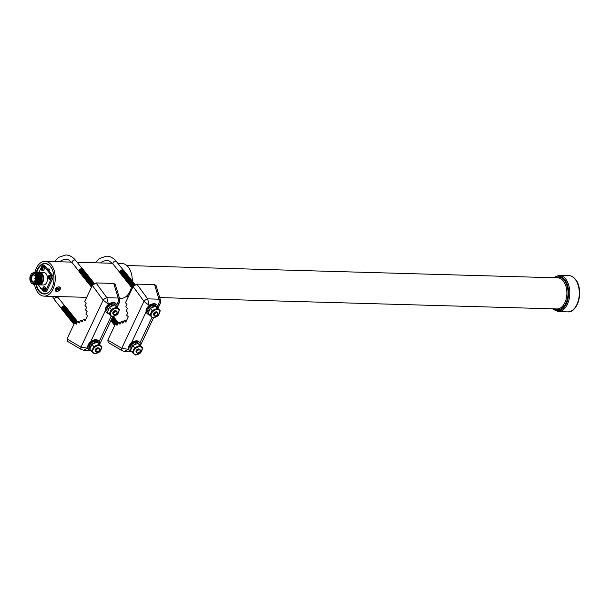 <?xml version="1.0" encoding="UTF-8"?>
<svg xmlns="http://www.w3.org/2000/svg" width="610" height="610" viewBox="0 0 610 610"><rect width="100%" height="100%" fill="white"/><g stroke="black" fill="none" stroke-linecap="round" stroke-linejoin="round"><path stroke-width="0.91" d="M132.271 281.027A17.4 10.622 -88.4 0 0 128.237 266.997A17.4 10.622 -88.4 0 0 122.145 263.55L117.921 263.436M119.461 298.29L121.146 298.343A17.4 10.622 -88.4 0 0 131.432 287.272M34.549 284.74A17.4 10.622 -88.4 0 0 44.133 296.14A17.4 10.622 -88.4 0 0 54.587 284.359A17.4 10.622 -88.4 0 0 51.225 264.793A17.4 10.622 -88.4 0 0 45.125 261.354A17.4 10.622 -88.4 0 0 34.907 272.182M60.26 287.554C60.649 289.758 59.444 291.046 56.654 291.435L55.342 289.361L58.339 286.86L60.26 287.554M36.28 272.22A15.319 9.356 91.6 0 1 50.439 266.456A15.319 9.356 91.6 0 1 52.117 269.201A15.319 9.356 91.6 0 1 51.56 288.705A15.319 9.356 91.6 0 1 35.921 284.779M52.163 269.3A15.014 9.165 -88.4 0 0 50.561 266.715A15.014 9.165 -88.4 0 0 45.3 263.749A15.014 9.165 -88.4 0 0 36.73 272.251M36.371 284.779A15.014 9.165 -88.4 0 0 44.446 293.761A15.014 9.165 -88.4 0 0 51.614 288.606M45.346 263.749A15.014 9.165 -88.4 0 0 36.813 272.243M36.455 284.786A15.014 9.165 -88.4 0 0 44.484 293.761M40.077 287.119A1.617 0.984 -88.4 0 0 41.015 288.614A1.617 0.984 -88.4 0 0 41.244 288.576M38.186 284.763L43.478 291.359A2.47 1.51 -88.4 0 0 44.347 291.847L45.651 291.885A2.47 1.51 -88.4 0 0 46.901 290.886L52.681 278.671A2.47 1.51 -88.4 0 0 52.429 275.209L49.547 271.625A1.617 0.984 -88.4 0 0 49.463 269.216A1.617 0.984 -88.4 0 0 48.899 268.896A1.617 0.984 -88.4 0 0 48.015 269.704L45.132 266.113A2.47 1.51 -88.4 0 0 44.263 265.625L42.959 265.586A2.47 1.51 -88.4 0 0 41.701 266.585L38.933 272.441M44.347 291.847A2.47 1.51 -88.4 0 0 45.597 290.848L51.377 278.633A2.47 1.51 -88.4 0 0 51.126 275.171L43.828 266.074A2.47 1.51 -88.4 0 0 42.959 265.586M49.662 279.311A2.059 1.258 -88.4 0 0 49.707 279.319A2.059 1.258 -88.4 0 0 50.943 277.924A2.059 1.258 -88.4 0 0 50.546 275.606A2.059 1.258 -88.4 0 0 49.829 275.202A2.059 1.258 -88.4 0 0 49.776 275.202M39.032 272.472A6.283 3.835 91.6 0 1 39.917 272.327L43.828 272.441A6.283 3.835 91.6 0 1 47.488 278.823A6.283 3.835 91.6 0 1 43.47 284.992L39.559 284.885A6.283 3.835 91.6 0 1 38.682 284.687M44.255 290.741A2.059 1.258 -88.4 0 0 44.309 290.741A2.059 1.258 -88.4 0 0 45.544 289.353A2.059 1.258 -88.4 0 0 45.148 287.035A2.059 1.258 -88.4 0 0 44.423 286.624A2.059 1.258 -88.4 0 0 44.377 286.624M42.83 270.802A2.059 1.258 -88.4 0 0 42.883 270.81A2.059 1.258 -88.4 0 0 44.118 269.414A2.059 1.258 -88.4 0 0 43.722 267.096A2.059 1.258 -88.4 0 0 42.997 266.692A2.059 1.258 -88.4 0 0 42.952 266.692M49.547 271.625L48.015 269.704M39.917 272.327A6.283 3.835 91.6 0 1 43.569 278.717A6.283 3.835 91.6 0 1 39.559 284.885M40.176 273.188A5.444 3.325 91.6 0 1 43.066 278.701A5.444 3.325 91.6 0 1 39.871 284.039M38.018 272.373A6.207 3.79 91.6 0 1 41.976 278.671A6.207 3.79 91.6 0 1 37.667 284.733M37.591 272.334A6.207 3.79 91.6 0 1 41.289 278.648A6.207 3.79 91.6 0 1 37.233 284.748M36.661 272.258A6.283 3.835 91.6 0 1 40.657 278.633A6.283 3.835 91.6 0 1 36.303 284.771M35.982 272.235A6.283 3.835 91.6 0 1 39.978 278.61A6.283 3.835 91.6 0 1 35.624 284.748M35.304 272.22A6.283 3.835 91.6 0 1 39.299 278.595A6.283 3.835 91.6 0 1 34.945 284.733M33.016 272.975A6.283 3.835 91.6 0 1 37.835 274.508A6.283 3.835 91.6 0 1 37.606 282.59A6.283 3.835 91.6 0 1 32.711 283.841A5.902 3.607 91.6 0 0 37.889 278.556A5.902 3.607 91.6 0 0 33.032 272.975M30.729 274.942A5.475 3.34 91.6 0 1 30.774 274.866A5.475 3.34 91.6 0 1 33.405 272.952L34.236 272.975A5.475 3.34 91.6 0 1 37.423 278.541A5.475 3.34 91.6 0 1 33.924 283.917L33.092 283.894A5.475 3.34 91.6 0 1 31.171 282.811A5.475 3.34 91.6 0 1 30.576 281.828A5.475 3.34 91.6 0 1 30.538 281.751M33.405 272.952A5.475 3.34 91.6 0 1 36.585 278.518A5.475 3.34 91.6 0 1 33.092 283.894M31.072 282.605A5.231 3.195 91.6 0 1 30.5 281.675A5.231 3.195 91.6 0 1 30.691 275.019A5.231 3.195 91.6 0 1 35.151 274.37A5.231 3.195 91.6 0 1 35.517 281.629A5.231 3.195 91.6 0 1 31.072 282.605M31.598 281.5A3.851 2.349 91.6 0 1 31.057 276.483A3.851 2.349 91.6 0 1 34.061 274.889A3.851 2.349 91.6 0 1 35.403 278.48A3.851 2.349 91.6 0 1 33.863 281.995A3.851 2.349 91.6 0 1 31.598 281.5M34.137 281.782A3.446 2.104 91.6 0 1 33.641 281.881A3.446 2.104 91.6 0 1 32.391 281.195A3.446 2.104 91.6 0 1 31.735 277.291A3.446 2.104 91.6 0 1 33.84 274.988A3.446 2.104 91.6 0 1 34.328 275.118M35.296 279.494A1.083 0.663 91.6 0 1 35.144 279.357A1.083 0.663 91.6 0 1 34.907 278.328A1.083 0.663 91.6 0 1 35.349 277.466M35.334 279.266A0.854 0.518 91.6 0 1 35.38 277.695M35.395 278.686L35.41 278.274M44.263 289.353L44.057 287.584L43.638 288.202L43.272 287.531L43.173 289.742L43.592 289.132L43.958 289.796L44.263 289.353M44.316 288.072L44.057 287.584M49.723 276.643L49.456 276.162L49.036 276.772L48.678 276.101L48.373 276.543L48.579 278.312L48.998 277.702L49.357 278.366L49.662 277.924L49.456 276.162A1.235 0.755 -88.4 0 0 48.693 276.132M42.098 268.057L41.541 268.042L41.907 268.705L41.488 269.315L41.747 269.803L42.166 269.193L42.532 269.864L42.631 267.653L42.212 268.263L41.846 267.592L41.541 268.042A1.235 0.755 -88.4 0 0 41.503 269.292M42.891 268.141L42.631 267.653M44.034 288.934L43.592 289.132M43.493 289.277L42.913 289.254M43.912 288.667L43.333 288.644M43.737 288.248L43.943 288.629M43.523 287.996L42.974 287.973M44.072 288.423L43.638 288.202M42.067 269.338L41.488 269.315M42.486 268.728L41.907 268.705M42.647 268.491L42.212 268.263M42.608 269.002L42.166 269.193M48.93 276.566L48.373 276.543M49.479 277.001L49.036 276.772M49.441 277.504L48.998 277.702M48.892 277.847L48.312 277.825M49.311 277.237L48.731 277.214M60.009 289.216A2.844 1.83 -38.8 0 1 56.753 291.427A2.844 1.83 -38.8 0 1 55.441 289.231A2.844 1.83 -38.8 0 1 58.339 286.906A2.844 1.83 -38.8 0 1 60.009 289.216M56.585 290.368L57.584 289.62L58.034 290.276L58.69 289.781L58.24 289.125L59.231 288.37L58.934 287.935L57.935 288.683L57.485 288.019L56.829 288.515L57.279 289.178L56.288 289.925L56.585 290.368L56.349 289.88M56.913 288.446L57.279 289.178M57.935 288.683L57.317 288.149M58.812 288.027L59.231 288.37M57.203 288.988L57.714 289.605L58.11 289.3L57.759 288.568M57.66 288.644L58.24 289.125M58.11 289.3L58.69 289.781M57.714 289.605L58.034 290.276M57.256 288.942L57.584 289.62M157.799 307.913A6.504 4.186 141.2 0 0 157.205 305.335A6.504 4.186 141.2 0 0 154.597 304.192A6.504 4.186 141.2 0 0 148.032 307.608A6.504 4.186 141.2 0 0 147.056 313.487A6.504 4.186 141.2 0 0 149.275 314.6M156.877 307.097L156.145 306.19A5.147 3.309 141.2 0 0 154.086 305.282A5.147 3.309 141.2 0 0 148.886 307.989A5.147 3.309 141.2 0 0 148.116 312.633L148.131 312.656M140.231 345.069A6.504 4.186 141.2 0 0 140.186 343.613A6.504 4.186 141.2 0 0 139.644 342.492A6.504 4.186 141.2 0 0 131.943 343.3A6.504 4.186 141.2 0 0 129.495 350.636A6.504 4.186 141.2 0 0 131.714 351.756M139.316 344.253L138.584 343.346A5.147 3.309 141.2 0 0 132.492 343.987A5.147 3.309 141.2 0 0 130.555 349.789L130.571 349.812M157.205 305.335L156.808 304.847A6.504 4.186 141.2 0 0 154.2 303.704A6.504 4.186 141.2 0 0 149.458 305.389A6.504 4.186 141.2 0 0 149.023 305.724A6.504 4.186 141.2 0 0 146.118 311.87A6.504 4.186 141.2 0 0 146.659 312.991L147.056 313.487M139.644 342.492L139.248 342.004A6.504 4.186 141.2 0 0 131.463 342.881A6.504 4.186 141.2 0 0 128.557 349.027A6.504 4.186 141.2 0 0 128.664 349.377A6.504 4.186 141.2 0 0 129.099 350.148L129.495 350.636M132.332 288.225A2.287 1.472 -38.8 0 1 133.155 286.265A2.287 1.472 -38.8 0 1 133.422 286.029A1.96 1.258 -38.8 0 0 133.186 286.235A1.96 1.258 -38.8 0 1 133.186 286.235L133.155 286.265M132.278 288.332A2.287 1.472 -38.8 0 1 132.888 285.93A2.287 1.472 -38.8 0 1 133.369 285.541A2.287 1.472 -38.8 0 1 134.23 285.137M132.888 285.93L132.919 285.899A1.96 1.258 -38.8 0 1 132.919 285.899A1.96 1.258 -38.8 0 1 133.338 285.564A1.96 1.258 -38.8 0 1 133.354 285.556L133.338 285.564M132.141 288.126A2.287 1.472 -38.8 0 1 132.622 285.602A2.287 1.472 -38.8 0 1 133.11 285.213A2.287 1.472 -38.8 0 1 134.642 284.71A2.287 1.472 -38.8 0 1 134.795 284.717M132.652 285.571L132.622 285.602A1.96 1.258 -38.8 0 1 132.652 285.571A1.96 1.258 -38.8 0 1 133.071 285.236A1.96 1.258 -38.8 0 1 133.087 285.221L133.071 285.236M131.874 287.79A2.287 1.472 -38.8 0 1 132.355 285.267A2.287 1.472 -38.8 0 1 132.843 284.878A2.287 1.472 -38.8 0 1 134.375 284.374A2.287 1.472 -38.8 0 1 135.054 284.565M132.385 285.236L132.355 285.267A1.96 1.258 -38.8 0 1 132.385 285.236A1.96 1.258 -38.8 0 1 132.805 284.9A1.96 1.258 -38.8 0 1 132.82 284.893M131.607 287.462A2.287 1.472 -38.8 0 1 132.088 284.939A2.287 1.472 -38.8 0 1 132.576 284.542A2.287 1.472 -38.8 0 1 134.108 284.046A2.287 1.472 -38.8 0 1 135.092 284.542M132.088 284.939L132.118 284.908A1.96 1.258 -38.8 0 1 132.118 284.908A1.96 1.258 -38.8 0 1 132.538 284.573A1.96 1.258 -38.8 0 1 132.553 284.557M131.341 287.127A2.287 1.472 -38.8 0 1 131.821 284.603A2.287 1.472 -38.8 0 1 132.309 284.214A2.287 1.472 -38.8 0 1 133.842 283.711A2.287 1.472 -38.8 0 1 134.871 284.298M131.851 284.573L131.821 284.603A1.96 1.258 -38.8 0 1 131.851 284.573A1.96 1.258 -38.8 0 1 132.271 284.237A1.96 1.258 -38.8 0 1 132.286 284.229L132.271 284.237M131.074 286.791A2.287 1.472 -38.8 0 1 131.554 284.275A2.287 1.472 -38.8 0 1 132.042 283.879A2.287 1.472 -38.8 0 1 133.575 283.383A2.287 1.472 -38.8 0 1 134.604 283.963M131.585 284.237L131.554 284.275A1.96 1.258 -38.8 0 1 131.585 284.237A1.96 1.258 -38.8 0 1 132.004 283.909A1.96 1.258 -38.8 0 1 132.019 283.894L132.004 283.909M130.807 286.464A2.287 1.472 -38.8 0 1 131.287 283.94A2.287 1.472 -38.8 0 1 131.775 283.551A2.287 1.472 -38.8 0 1 133.308 283.048A2.287 1.472 -38.8 0 1 134.337 283.627M131.287 283.94L131.318 283.909A1.96 1.258 -38.8 0 1 131.318 283.909A1.96 1.258 -38.8 0 1 131.737 283.574A1.96 1.258 -38.8 0 1 131.752 283.558M130.548 286.128A2.287 1.472 -38.8 0 1 131.02 283.604A2.287 1.472 -38.8 0 1 131.508 283.215A2.287 1.472 -38.8 0 1 133.041 282.712A2.287 1.472 -38.8 0 1 134.07 283.299M131.02 283.604L131.051 283.574A1.96 1.258 -38.8 0 1 131.051 283.574A1.96 1.258 -38.8 0 1 131.47 283.238A1.96 1.258 -38.8 0 1 131.486 283.231L131.47 283.238M130.281 285.8A2.287 1.472 -38.8 0 1 130.753 283.276A2.287 1.472 -38.8 0 1 131.242 282.887A2.287 1.472 -38.8 0 1 132.774 282.384A2.287 1.472 -38.8 0 1 133.803 282.964M130.784 283.246L130.753 283.276A1.96 1.258 -38.8 0 1 130.784 283.246A1.96 1.258 -38.8 0 1 131.203 282.91A1.96 1.258 -38.8 0 1 131.219 282.895L131.203 282.91M130.014 285.465A2.287 1.472 -38.8 0 1 130.487 282.941A2.287 1.472 -38.8 0 1 130.975 282.552A2.287 1.472 -38.8 0 1 132.507 282.049A2.287 1.472 -38.8 0 1 133.537 282.636M130.517 282.91L130.487 282.941A1.96 1.258 -38.8 0 1 130.517 282.91A1.96 1.258 -38.8 0 1 130.936 282.575A1.96 1.258 -38.8 0 1 130.952 282.567M129.747 285.137A2.287 1.472 -38.8 0 1 130.22 282.613A2.287 1.472 -38.8 0 1 130.708 282.216A2.287 1.472 -38.8 0 1 132.24 281.721A2.287 1.472 -38.8 0 1 133.27 282.3M130.22 282.613L130.25 282.582A1.96 1.258 -38.8 0 1 130.25 282.582A1.96 1.258 -38.8 0 1 130.67 282.247A1.96 1.258 -38.8 0 1 130.685 282.232M129.48 284.801A2.287 1.472 -38.8 0 1 129.953 282.277A2.287 1.472 -38.8 0 1 130.441 281.889A2.287 1.472 -38.8 0 1 131.974 281.385A2.287 1.472 -38.8 0 1 133.003 281.972M129.983 282.247L129.953 282.277A1.96 1.258 -38.8 0 1 129.983 282.247A1.96 1.258 -38.8 0 1 130.403 281.911A1.96 1.258 -38.8 0 1 130.418 281.904L130.403 281.911M129.213 284.466A2.287 1.472 -38.8 0 1 129.686 281.95A2.287 1.472 -38.8 0 1 130.174 281.553A2.287 1.472 -38.8 0 1 131.707 281.058A2.287 1.472 -38.8 0 1 132.736 281.637M129.716 281.911L129.686 281.95A1.96 1.258 -38.8 0 1 129.716 281.911A1.96 1.258 -38.8 0 1 130.136 281.584A1.96 1.258 -38.8 0 1 130.151 281.568L130.136 281.584M128.946 284.138A2.287 1.472 -38.8 0 1 129.419 281.614A2.287 1.472 -38.8 0 1 129.907 281.225A2.287 1.472 -38.8 0 1 131.44 280.722A2.287 1.472 -38.8 0 1 132.469 281.301M129.419 281.614L129.45 281.584A1.96 1.258 -38.8 0 1 129.45 281.584A1.96 1.258 -38.8 0 1 129.869 281.248A1.96 1.258 -38.8 0 1 129.884 281.233M128.679 283.802A2.287 1.472 -38.8 0 1 129.152 281.279A2.287 1.472 -38.8 0 1 129.64 280.89A2.287 1.472 -38.8 0 1 131.173 280.387A2.287 1.472 -38.8 0 1 132.202 280.974M129.152 281.279L129.183 281.248A1.96 1.258 -38.8 0 1 129.183 281.248A1.96 1.258 -38.8 0 1 129.602 280.913A1.96 1.258 -38.8 0 1 129.617 280.905L129.602 280.913M128.413 283.475A2.287 1.472 -38.8 0 1 128.885 280.951A2.287 1.472 -38.8 0 1 129.373 280.562A2.287 1.472 -38.8 0 1 130.906 280.059A2.287 1.472 -38.8 0 1 131.935 280.638M128.916 280.92L128.885 280.951A1.96 1.258 -38.8 0 1 128.916 280.92A1.96 1.258 -38.8 0 1 129.335 280.585A1.96 1.258 -38.8 0 1 129.35 280.569L129.335 280.585M128.146 283.139A2.287 1.472 -38.8 0 1 128.619 280.615A2.287 1.472 -38.8 0 1 129.106 280.226A2.287 1.472 -38.8 0 1 130.639 279.723A2.287 1.472 -38.8 0 1 131.668 280.31M128.649 280.585L128.619 280.615A1.96 1.258 -38.8 0 1 128.649 280.585A1.96 1.258 -38.8 0 1 129.068 280.249A1.96 1.258 -38.8 0 1 129.084 280.242M127.879 282.804A2.287 1.472 -38.8 0 1 128.352 280.287A2.287 1.472 -38.8 0 1 128.84 279.891A2.287 1.472 -38.8 0 1 130.372 279.395A2.287 1.472 -38.8 0 1 131.402 279.975M128.352 280.287L128.382 280.257A1.96 1.258 -38.8 0 1 128.382 280.257A1.96 1.258 -38.8 0 1 128.801 279.921A1.96 1.258 -38.8 0 1 128.817 279.906M127.612 282.476A2.287 1.472 -38.8 0 1 128.085 279.952A2.287 1.472 -38.8 0 1 128.573 279.563A2.287 1.472 -38.8 0 1 130.105 279.06A2.287 1.472 -38.8 0 1 131.135 279.647M128.115 279.921L128.085 279.952A1.96 1.258 -38.8 0 1 128.115 279.921A1.96 1.258 -38.8 0 1 128.535 279.586A1.96 1.258 -38.8 0 1 128.55 279.578L128.535 279.586M127.345 282.14A2.287 1.472 -38.8 0 1 127.818 279.616A2.287 1.472 -38.8 0 1 128.306 279.227A2.287 1.472 -38.8 0 1 129.838 278.724A2.287 1.472 -38.8 0 1 130.868 279.311M127.848 279.586L127.818 279.616A1.96 1.258 -38.8 0 1 127.848 279.586A1.96 1.258 -38.8 0 1 128.268 279.258A1.96 1.258 -38.8 0 1 128.283 279.243L128.268 279.258M127.078 281.812A2.287 1.472 -38.8 0 1 127.551 279.288A2.287 1.472 -38.8 0 1 128.039 278.9A2.287 1.472 -38.8 0 1 129.572 278.396A2.287 1.472 -38.8 0 1 130.601 278.976M127.551 279.288L127.581 279.258A1.96 1.258 -38.8 0 1 127.581 279.258A1.96 1.258 -38.8 0 1 128.001 278.923A1.96 1.258 -38.8 0 1 128.016 278.907M126.811 281.477A2.287 1.472 -38.8 0 1 127.284 278.953A2.287 1.472 -38.8 0 1 127.772 278.564A2.287 1.472 -38.8 0 1 129.305 278.061A2.287 1.472 -38.8 0 1 130.334 278.648M127.284 278.953L127.315 278.923A1.96 1.258 -38.8 0 1 127.315 278.923A1.96 1.258 -38.8 0 1 127.734 278.587A1.96 1.258 -38.8 0 1 127.749 278.579L127.734 278.587M126.544 281.149A2.287 1.472 -38.8 0 1 127.017 278.625A2.287 1.472 -38.8 0 1 127.505 278.236A2.287 1.472 -38.8 0 1 129.038 277.733A2.287 1.472 -38.8 0 1 130.067 278.312M127.048 278.595L127.017 278.625A1.96 1.258 -38.8 0 1 127.048 278.595A1.96 1.258 -38.8 0 1 127.467 278.259A1.96 1.258 -38.8 0 1 127.482 278.244L127.467 278.259M126.278 280.813A2.287 1.472 -38.8 0 1 126.75 278.29A2.287 1.472 -38.8 0 1 127.238 277.901A2.287 1.472 -38.8 0 1 128.771 277.397A2.287 1.472 -38.8 0 1 129.8 277.985M126.781 278.259L126.75 278.29A1.96 1.258 -38.8 0 1 126.781 278.259A1.96 1.258 -38.8 0 1 127.2 277.924A1.96 1.258 -38.8 0 1 127.215 277.916M126.011 280.478A2.287 1.472 -38.8 0 1 126.483 277.962A2.287 1.472 -38.8 0 1 126.972 277.565A2.287 1.472 -38.8 0 1 128.504 277.07A2.287 1.472 -38.8 0 1 129.541 277.649M126.483 277.962L126.514 277.931A1.96 1.258 -38.8 0 1 126.514 277.931A1.96 1.258 -38.8 0 1 126.933 277.596A1.96 1.258 -38.8 0 1 126.949 277.58M125.744 280.15A2.287 1.472 -38.8 0 1 126.217 277.626A2.287 1.472 -38.8 0 1 126.705 277.237A2.287 1.472 -38.8 0 1 128.237 276.734A2.287 1.472 -38.8 0 1 129.274 277.321M126.247 277.596L126.217 277.626A1.96 1.258 -38.8 0 1 126.247 277.596A1.96 1.258 -38.8 0 1 126.666 277.26A1.96 1.258 -38.8 0 1 126.689 277.253L126.666 277.26M125.477 279.815A2.287 1.472 -38.8 0 1 125.95 277.291A2.287 1.472 -38.8 0 1 126.438 276.902A2.287 1.472 -38.8 0 1 127.97 276.399A2.287 1.472 -38.8 0 1 129.007 276.986M125.988 277.26L125.95 277.291A1.96 1.258 -38.8 0 1 125.988 277.26A1.96 1.258 -38.8 0 1 126.4 276.925A1.96 1.258 -38.8 0 1 126.422 276.917L126.4 276.925M125.21 279.487A2.287 1.472 -38.8 0 1 125.683 276.963A2.287 1.472 -38.8 0 1 126.171 276.574A2.287 1.472 -38.8 0 1 127.703 276.071A2.287 1.472 -38.8 0 1 128.74 276.65M125.698 276.948A1.96 1.258 -38.8 0 1 125.721 276.932A1.96 1.258 -38.8 0 1 126.133 276.597A1.96 1.258 -38.8 0 1 126.156 276.582M124.943 279.151A2.287 1.472 -38.8 0 1 125.416 276.627A2.287 1.472 -38.8 0 1 125.904 276.238A2.287 1.472 -38.8 0 1 127.437 275.735A2.287 1.472 -38.8 0 1 128.474 276.322M125.439 276.612A1.96 1.258 -38.8 0 1 125.454 276.597A1.96 1.258 -38.8 0 1 125.866 276.261A1.96 1.258 -38.8 0 1 125.889 276.254L125.866 276.261M124.676 278.823A2.287 1.472 -38.8 0 1 125.149 276.299A2.287 1.472 -38.8 0 1 125.637 275.903A2.287 1.472 -38.8 0 1 127.17 275.407A2.287 1.472 -38.8 0 1 128.207 275.987M125.187 276.269L125.149 276.299A1.96 1.258 -38.8 0 1 125.187 276.269A1.96 1.258 -38.8 0 1 125.599 275.933A1.96 1.258 -38.8 0 1 125.622 275.918L125.599 275.933M124.409 278.488A2.287 1.472 -38.8 0 1 124.882 275.964A2.287 1.472 -38.8 0 1 125.37 275.575A2.287 1.472 -38.8 0 1 126.903 275.072A2.287 1.472 -38.8 0 1 127.94 275.659M124.92 275.933L124.882 275.964A1.96 1.258 -38.8 0 1 124.92 275.933A1.96 1.258 -38.8 0 1 125.332 275.598A1.96 1.258 -38.8 0 1 125.355 275.59M124.143 278.152A2.287 1.472 -38.8 0 1 124.615 275.636A2.287 1.472 -38.8 0 1 125.103 275.24A2.287 1.472 -38.8 0 1 126.644 274.744A2.287 1.472 -38.8 0 1 127.673 275.323M124.638 275.613A1.96 1.258 -38.8 0 1 124.653 275.606A1.96 1.258 -38.8 0 1 125.065 275.27A1.96 1.258 -38.8 0 1 125.088 275.255M123.876 277.825A2.287 1.472 -38.8 0 1 124.349 275.301A2.287 1.472 -38.8 0 1 124.836 274.912A2.287 1.472 -38.8 0 1 126.377 274.409A2.287 1.472 -38.8 0 1 127.406 274.996M124.387 275.27L124.349 275.301A1.96 1.258 -38.8 0 1 124.387 275.27A1.96 1.258 -38.8 0 1 124.798 274.935A1.96 1.258 -38.8 0 1 124.821 274.919L124.798 274.935M123.609 277.489A2.287 1.472 -38.8 0 1 124.082 274.965A2.287 1.472 -38.8 0 1 124.57 274.576A2.287 1.472 -38.8 0 1 126.11 274.073A2.287 1.472 -38.8 0 1 127.139 274.66M124.12 274.935L124.082 274.965A1.96 1.258 -38.8 0 1 124.12 274.935A1.96 1.258 -38.8 0 1 124.531 274.599A1.96 1.258 -38.8 0 1 124.554 274.591L124.531 274.599M123.342 277.161A2.287 1.472 -38.8 0 1 123.815 274.637A2.287 1.472 -38.8 0 1 124.303 274.248A2.287 1.472 -38.8 0 1 125.843 273.745A2.287 1.472 -38.8 0 1 126.872 274.325M123.838 274.622A1.96 1.258 -38.8 0 1 123.853 274.607A1.96 1.258 -38.8 0 1 124.265 274.271A1.96 1.258 -38.8 0 1 124.287 274.256M123.075 276.826A2.287 1.472 -38.8 0 1 123.548 274.302A2.287 1.472 -38.8 0 1 124.036 273.913A2.287 1.472 -38.8 0 1 125.576 273.41A2.287 1.472 -38.8 0 1 126.605 273.997M123.571 274.286A1.96 1.258 -38.8 0 1 123.586 274.271A1.96 1.258 -38.8 0 1 123.998 273.936A1.96 1.258 -38.8 0 1 124.021 273.928L123.998 273.936M122.808 276.498A2.287 1.472 -38.8 0 1 123.281 273.974A2.287 1.472 -38.8 0 1 123.769 273.577A2.287 1.472 -38.8 0 1 125.309 273.082A2.287 1.472 -38.8 0 1 126.339 273.661M123.319 273.943L123.281 273.974A1.96 1.258 -38.8 0 1 123.319 273.943A1.96 1.258 -38.8 0 1 123.731 273.608A1.96 1.258 -38.8 0 1 123.754 273.593L123.731 273.608M122.541 276.162A2.287 1.472 -38.8 0 1 123.022 273.638A2.287 1.472 -38.8 0 1 123.502 273.25A2.287 1.472 -38.8 0 1 125.042 272.746A2.287 1.472 -38.8 0 1 126.072 273.333M123.052 273.608L123.022 273.638A1.96 1.258 -38.8 0 1 123.052 273.608A1.96 1.258 -38.8 0 1 123.464 273.272A1.96 1.258 -38.8 0 1 123.487 273.265M122.275 275.827A2.287 1.472 -38.8 0 1 122.755 273.31A2.287 1.472 -38.8 0 1 123.235 272.914A2.287 1.472 -38.8 0 1 124.775 272.418A2.287 1.472 -38.8 0 1 125.805 272.998M122.77 273.288A1.96 1.258 -38.8 0 1 122.785 273.272A1.96 1.258 -38.8 0 1 123.197 272.944A1.96 1.258 -38.8 0 1 123.22 272.929M122.008 275.499A2.287 1.472 -38.8 0 1 122.488 272.975A2.287 1.472 -38.8 0 1 122.968 272.586A2.287 1.472 -38.8 0 1 124.509 272.083A2.287 1.472 -38.8 0 1 125.538 272.662M122.519 272.944L122.488 272.975A1.96 1.258 -38.8 0 1 122.519 272.944A1.96 1.258 -38.8 0 1 122.93 272.609A1.96 1.258 -38.8 0 1 122.953 272.594L122.93 272.609M121.741 275.163A2.287 1.472 -38.8 0 1 122.221 272.639A2.287 1.472 -38.8 0 1 122.701 272.251A2.287 1.472 -38.8 0 1 124.242 271.747A2.287 1.472 -38.8 0 1 125.271 272.334M122.252 272.609L122.221 272.639A1.96 1.258 -38.8 0 1 122.252 272.609A1.96 1.258 -38.8 0 1 122.671 272.273A1.96 1.258 -38.8 0 1 122.686 272.266L122.671 272.273M121.474 274.835A2.287 1.472 -38.8 0 1 121.954 272.312A2.287 1.472 -38.8 0 1 122.435 271.923A2.287 1.472 -38.8 0 1 123.975 271.419A2.287 1.472 -38.8 0 1 125.004 271.999M121.969 272.296A1.96 1.258 -38.8 0 1 121.985 272.281A1.96 1.258 -38.8 0 1 122.404 271.946A1.96 1.258 -38.8 0 1 122.419 271.93L122.435 271.923M121.207 274.5A2.287 1.472 -38.8 0 1 121.687 271.976A2.287 1.472 -38.8 0 1 122.168 271.587A2.287 1.472 -38.8 0 1 123.708 271.084A2.287 1.472 -38.8 0 1 124.737 271.671M121.703 271.961A1.96 1.258 -38.8 0 1 121.718 271.946A1.96 1.258 -38.8 0 1 122.137 271.61A1.96 1.258 -38.8 0 1 122.152 271.602L122.168 271.587M120.94 274.172A2.287 1.472 -38.8 0 1 121.421 271.648A2.287 1.472 -38.8 0 1 121.901 271.252A2.287 1.472 -38.8 0 1 123.441 270.756A2.287 1.472 -38.8 0 1 124.471 271.336M121.451 271.618L121.421 271.648A1.96 1.258 -38.8 0 1 121.451 271.618A1.96 1.258 -38.8 0 1 121.87 271.282A1.96 1.258 -38.8 0 1 121.886 271.267L121.87 271.282M120.673 273.837A2.287 1.472 -38.8 0 1 121.154 271.313A2.287 1.472 -38.8 0 1 121.634 270.924A2.287 1.472 -38.8 0 1 123.174 270.421A2.287 1.472 -38.8 0 1 124.204 271.008M121.184 271.282L121.154 271.313A1.96 1.258 -38.8 0 1 121.184 271.282A1.96 1.258 -38.8 0 1 121.603 270.947A1.96 1.258 -38.8 0 1 121.619 270.939L121.634 270.924M120.406 273.501A2.287 1.472 -38.8 0 1 120.887 270.985A2.287 1.472 -38.8 0 1 121.375 270.588A2.287 1.472 -38.8 0 1 122.907 270.093A2.287 1.472 -38.8 0 1 123.937 270.672M120.902 270.962A1.96 1.258 -38.8 0 1 120.917 270.947A1.96 1.258 -38.8 0 1 121.337 270.619A1.96 1.258 -38.8 0 1 121.352 270.604L121.375 270.588M120.139 273.173A2.287 1.472 -38.8 0 1 120.239 271.084A2.287 1.472 -38.8 0 1 122.64 269.757A2.287 1.472 -38.8 0 1 123.67 270.337M117.219 324.306A2.287 1.472 -38.8 0 1 117.638 324.085M116.899 324.009A2.287 1.472 -38.8 0 1 117.875 323.582M116.609 323.696L116.571 323.719A1.96 1.258 -38.8 0 1 116.586 323.704A1.96 1.258 -38.8 0 0 116.312 323.91A2.287 1.472 -38.8 0 1 116.609 323.696A2.287 1.472 -38.8 0 1 118.058 323.193M115.717 323.895A2.287 1.472 -38.8 0 1 115.854 323.75A2.287 1.472 -38.8 0 1 116.342 323.361A2.287 1.472 -38.8 0 1 117.875 322.858A2.287 1.472 -38.8 0 1 118.195 322.904M115.87 323.735A1.96 1.258 -38.8 0 1 115.885 323.719A1.96 1.258 -38.8 0 1 116.304 323.384A1.96 1.258 -38.8 0 1 116.319 323.376L116.342 323.361M114.764 325.382A2.287 1.472 -38.8 0 1 115.587 323.422A2.287 1.472 -38.8 0 1 116.075 323.033A2.287 1.472 -38.8 0 1 117.608 322.53A2.287 1.472 -38.8 0 1 118.287 322.721M115.618 323.392L115.587 323.422A1.96 1.258 -38.8 0 1 115.618 323.392A1.96 1.258 -38.8 0 1 116.037 323.056A1.96 1.258 -38.8 0 1 116.06 323.041M114.718 325.488A2.287 1.472 -38.8 0 1 115.32 323.087A2.287 1.472 -38.8 0 1 115.808 322.698A2.287 1.472 -38.8 0 1 117.341 322.194A2.287 1.472 -38.8 0 1 118.317 322.682L117.044 325.344L115.473 323.887L107.81 340.098L121.748 348.325L128.664 349.377M115.359 323.056L115.32 323.087A1.96 1.258 -38.8 0 1 115.359 323.056A1.96 1.258 -38.8 0 1 115.77 322.721A1.96 1.258 -38.8 0 1 115.793 322.713L115.808 322.698M114.581 325.282A2.287 1.472 -38.8 0 1 115.054 322.759A2.287 1.472 -38.8 0 1 115.542 322.362A2.287 1.472 -38.8 0 1 117.074 321.866A2.287 1.472 -38.8 0 1 118.111 322.446M115.069 322.743A1.96 1.258 -38.8 0 1 115.092 322.728A1.96 1.258 -38.8 0 1 115.503 322.393A1.96 1.258 -38.8 0 1 115.526 322.377L115.542 322.362M114.314 324.947A2.287 1.472 -38.8 0 1 114.787 322.423A2.287 1.472 -38.8 0 1 115.275 322.034A2.287 1.472 -38.8 0 1 116.807 321.531A2.287 1.472 -38.8 0 1 117.844 322.118M114.825 322.393L114.787 322.423A1.96 1.258 -38.8 0 1 114.825 322.393A1.96 1.258 -38.8 0 1 115.237 322.057A1.96 1.258 -38.8 0 1 115.259 322.049L115.275 322.034M114.047 324.611A2.287 1.472 -38.8 0 1 114.52 322.095A2.287 1.472 -38.8 0 1 115.008 321.699A2.287 1.472 -38.8 0 1 116.54 321.203A2.287 1.472 -38.8 0 1 117.577 321.783M114.558 322.057L114.52 322.095A1.96 1.258 -38.8 0 1 114.558 322.057A1.96 1.258 -38.8 0 1 114.97 321.729A1.96 1.258 -38.8 0 1 114.993 321.714M113.78 324.284A2.287 1.472 -38.8 0 1 114.253 321.76A2.287 1.472 -38.8 0 1 114.741 321.371A2.287 1.472 -38.8 0 1 116.281 320.868A2.287 1.472 -38.8 0 1 117.311 321.447M114.276 321.744A1.96 1.258 -38.8 0 1 114.291 321.729A1.96 1.258 -38.8 0 1 114.703 321.394A1.96 1.258 -38.8 0 1 114.726 321.378L114.741 321.371M113.513 323.948A2.287 1.472 -38.8 0 1 113.986 321.424A2.287 1.472 -38.8 0 1 114.474 321.035A2.287 1.472 -38.8 0 1 116.014 320.532A2.287 1.472 -38.8 0 1 117.044 321.119M114.009 321.409A1.96 1.258 -38.8 0 1 114.024 321.394A1.96 1.258 -38.8 0 1 114.436 321.058A1.96 1.258 -38.8 0 1 114.459 321.051L114.474 321.035M113.246 323.62A2.287 1.472 -38.8 0 1 113.719 321.096A2.287 1.472 -38.8 0 1 114.207 320.707A2.287 1.472 -38.8 0 1 115.748 320.204A2.287 1.472 -38.8 0 1 116.777 320.784M113.757 321.066L113.719 321.096A1.96 1.258 -38.8 0 1 113.757 321.066A1.96 1.258 -38.8 0 1 114.169 320.73A1.96 1.258 -38.8 0 1 114.192 320.715M112.98 323.285A2.287 1.472 -38.8 0 1 113.452 320.761A2.287 1.472 -38.8 0 1 113.94 320.372A2.287 1.472 -38.8 0 1 115.481 319.869A2.287 1.472 -38.8 0 1 116.51 320.456M113.49 320.73L113.452 320.761A1.96 1.258 -38.8 0 1 113.49 320.73A1.96 1.258 -38.8 0 1 113.902 320.395A1.96 1.258 -38.8 0 1 113.925 320.387L113.94 320.372M112.713 322.957A2.287 1.472 -38.8 0 1 113.185 320.433A2.287 1.472 -38.8 0 1 113.674 320.036A2.287 1.472 -38.8 0 1 115.214 319.541A2.287 1.472 -38.8 0 1 116.243 320.12M113.208 320.418A1.96 1.258 -38.8 0 1 113.224 320.402A1.96 1.258 -38.8 0 1 113.635 320.067A1.96 1.258 -38.8 0 1 113.658 320.052L113.674 320.036M112.446 322.621A2.287 1.472 -38.8 0 1 112.919 320.097A2.287 1.472 -38.8 0 1 113.407 319.709A2.287 1.472 -38.8 0 1 114.947 319.205A2.287 1.472 -38.8 0 1 115.976 319.792M112.957 320.067L112.919 320.097A1.96 1.258 -38.8 0 1 112.957 320.067A1.96 1.258 -38.8 0 1 113.368 319.731A1.96 1.258 -38.8 0 1 113.391 319.724L113.407 319.709M112.179 322.286A2.287 1.472 -38.8 0 1 112.652 319.77A2.287 1.472 -38.8 0 1 113.14 319.373A2.287 1.472 -38.8 0 1 114.68 318.877A2.287 1.472 -38.8 0 1 115.709 319.457M112.69 319.731L112.652 319.77A1.96 1.258 -38.8 0 1 112.69 319.731A1.96 1.258 -38.8 0 1 113.102 319.404A1.96 1.258 -38.8 0 1 113.124 319.388M111.912 321.958A2.287 1.472 -38.8 0 1 112.392 319.434A2.287 1.472 -38.8 0 1 112.873 319.045A2.287 1.472 -38.8 0 1 114.413 318.542A2.287 1.472 -38.8 0 1 115.442 319.121M112.408 319.419A1.96 1.258 -38.8 0 1 112.423 319.404A1.96 1.258 -38.8 0 1 112.835 319.068A1.96 1.258 -38.8 0 1 112.858 319.053L112.873 319.045M111.645 321.623A2.287 1.472 -38.8 0 1 112.126 319.099A2.287 1.472 -38.8 0 1 112.606 318.71A2.287 1.472 -38.8 0 1 114.146 318.206A2.287 1.472 -38.8 0 1 115.176 318.794M112.141 319.083A1.96 1.258 -38.8 0 1 112.156 319.068A1.96 1.258 -38.8 0 1 112.568 318.733A1.96 1.258 -38.8 0 1 112.591 318.725L112.606 318.71M111.615 319.03A2.287 1.472 -38.8 0 1 111.859 318.771A2.287 1.472 -38.8 0 1 112.339 318.382A2.287 1.472 -38.8 0 1 113.879 317.879A2.287 1.472 -38.8 0 1 114.909 318.458M111.378 321.295A2.287 1.472 -38.8 0 1 111.012 320.296M111.889 318.74L111.859 318.771A1.96 1.258 -38.8 0 1 111.889 318.74A1.96 1.258 -38.8 0 1 112.301 318.405A1.96 1.258 -38.8 0 1 112.324 318.389M112.08 318.046A2.287 1.472 -38.8 0 1 113.612 317.543A2.287 1.472 -38.8 0 1 114.642 318.13M112.377 317.406A2.287 1.472 -38.8 0 1 113.346 317.215A2.287 1.472 -38.8 0 1 114.375 317.795M112.606 316.925A2.287 1.472 -38.8 0 1 113.079 316.88A2.287 1.472 -38.8 0 1 114.108 317.467M113.201 316.605A2.287 1.472 -38.8 0 1 113.841 317.131M126.163 321.287L125.439 320.608L124.104 320.57L125.774 322.118L128.306 316.75L126.644 315.202L127.886 312.564L126.217 311.016L127.437 308.439L125.767 306.891L127.025 304.23L125.454 302.766L133.117 286.563L143.96 301.332L149.191 305.381L147.658 298.869A3.233 1.281 -36.3 0 0 143.96 301.332L121.748 348.325A3.233 1.891 -59.4 0 0 122.282 350.781L108.199 342.462L107.81 340.098M117.44 324.512L115.473 323.887M133.117 286.563L136.823 284.1L154.574 284.603L156.084 285.61L160.529 300.394A3.233 2.089 -16.7 0 0 158.951 299.19L154.574 284.603M124.104 320.57L122.862 323.201L121.192 321.653L119.972 324.23L118.302 322.682L119.636 322.721L120.368 323.399M123.25 322.37L122.526 321.691L121.192 321.653M157.464 305.724L160.232 303.635L158.081 308.18M122.282 350.781L124.547 351.413L128.557 349.027M157.403 305.618L157.517 305.618C159.187 303.429 159.667 301.287 158.951 299.19L147.658 298.869L136.823 284.1M135.801 343.704A5.147 3.309 141.2 0 0 134.291 344.368M131.684 346.854A5.147 3.309 141.2 0 0 131.089 348.096M153.369 306.548A5.147 3.309 141.2 0 0 151.852 307.211M149.244 309.705A5.147 3.309 141.2 0 0 148.649 310.947M149.877 315.347L148.123 313.166L150.38 308.401L155.596 306.113L160.277 310.818L157.334 308.317L152.126 310.581L149.877 315.347L152.805 317.871L158.524 315.263L157.578 316.148M149.885 308.721L150.83 307.837L149.885 308.721M156.785 312.716A1.96 1.258 -38.8 0 1 157.037 315.088A1.96 1.258 -38.8 0 1 156.618 315.423A1.96 1.258 -38.8 0 1 154.33 314.844A1.96 1.258 -38.8 0 1 156.785 312.716M156.618 315.423L156.579 315.454A2.287 1.472 -38.8 0 1 156.579 315.454A2.287 1.472 -38.8 0 1 154.124 315.553A2.287 1.472 -38.8 0 1 154.757 313.182A2.287 1.472 -38.8 0 1 155.245 312.785A2.287 1.472 -38.8 0 1 156.778 312.289A2.287 1.472 -38.8 0 1 157.067 315.057A2.287 1.472 -38.8 0 1 157.052 315.073M154.757 313.182L154.787 313.143A1.96 1.258 -38.8 0 1 154.787 313.143A1.96 1.258 -38.8 0 1 155.207 312.816A1.96 1.258 -38.8 0 1 155.222 312.8L155.245 312.785M154.01 315.37A2.287 1.472 -38.8 0 1 154.49 312.846A2.287 1.472 -38.8 0 1 154.978 312.457A2.287 1.472 -38.8 0 1 156.511 311.954A2.287 1.472 -38.8 0 1 157.54 312.541M154.49 312.846L154.521 312.816A1.96 1.258 -38.8 0 1 154.521 312.816A1.96 1.258 -38.8 0 1 154.94 312.48A1.96 1.258 -38.8 0 1 154.955 312.465L154.978 312.457M156.93 312.023A2.143 1.38 141.2 0 0 156.244 311.809A2.143 1.38 141.2 0 0 154.208 312.8A2.143 1.38 141.2 0 0 153.644 314.661M157.311 309.56A4.949 3.187 -38.8 0 1 157.891 315.606A4.949 3.187 -38.8 0 1 151.105 315.416A4.949 3.187 -38.8 0 1 157.311 309.56M158.028 315.583L160.277 310.818M152.126 310.581L150.38 308.401M157.334 308.317L155.58 306.136M132.317 352.504L130.563 350.323L132.812 345.557L138.035 343.262L142.717 347.974L139.766 345.473L134.566 347.738L132.317 352.504L135.245 355.028L140.956 352.42L140.01 353.304M132.324 345.878L133.27 344.986L132.324 345.878M139.225 349.873A1.96 1.258 -38.8 0 1 139.469 352.244A1.96 1.258 -38.8 0 1 139.049 352.58A1.96 1.258 -38.8 0 1 136.762 352A1.96 1.258 -38.8 0 1 139.225 349.873M139.019 352.603L139.049 352.58A2.287 1.472 -38.8 0 1 139.019 352.603A2.287 1.472 -38.8 0 1 136.564 352.702A2.287 1.472 -38.8 0 1 137.189 350.331A2.287 1.472 -38.8 0 1 137.677 349.942A2.287 1.472 -38.8 0 1 139.217 349.438A2.287 1.472 -38.8 0 1 139.499 352.214A2.287 1.472 -38.8 0 1 139.484 352.229M137.212 350.315A1.96 1.258 -38.8 0 1 137.227 350.3A1.96 1.258 -38.8 0 1 137.639 349.965A1.96 1.258 -38.8 0 1 137.662 349.957L137.639 349.965M136.449 352.527A2.287 1.472 -38.8 0 1 136.922 350.003A2.287 1.472 -38.8 0 1 137.41 349.614A2.287 1.472 -38.8 0 1 138.95 349.111A2.287 1.472 -38.8 0 1 139.98 349.69M136.922 350.003L136.96 349.972A1.96 1.258 -38.8 0 1 136.96 349.972A1.96 1.258 -38.8 0 1 137.372 349.637A1.96 1.258 -38.8 0 1 137.395 349.621L137.372 349.637M136.083 351.817A2.143 1.38 -38.8 0 1 136.648 349.957A2.143 1.38 -38.8 0 1 138.683 348.966A2.143 1.38 -38.8 0 1 139.37 349.179M139.751 346.716A4.949 3.187 -38.8 0 1 140.33 352.763A4.949 3.187 -38.8 0 1 133.544 352.572A4.949 3.187 -38.8 0 1 139.751 346.716M140.46 352.74L142.717 348.005M134.566 347.738L132.812 345.557M139.766 345.473L138.02 343.293M117.006 306.746A6.504 4.186 141.2 0 0 116.418 304.169A6.504 4.186 141.2 0 0 113.811 303.025A6.504 4.186 141.2 0 0 107.246 306.441A6.504 4.186 141.2 0 0 106.27 312.32A6.504 4.186 141.2 0 0 108.488 313.433M116.091 305.93L115.359 305.023A5.147 3.309 141.2 0 0 113.292 304.115A5.147 3.309 141.2 0 0 108.1 306.822A5.147 3.309 141.2 0 0 107.329 311.466L107.345 311.489M99.445 343.903A6.504 4.186 141.2 0 0 99.392 342.446A6.504 4.186 141.2 0 0 98.85 341.325A6.504 4.186 141.2 0 0 91.157 342.134A6.504 4.186 141.2 0 0 88.702 349.477A6.504 4.186 141.2 0 0 90.928 350.59M98.523 343.087L97.791 342.179A5.147 3.309 141.2 0 0 91.706 342.82A5.147 3.309 141.2 0 0 89.761 348.623L89.784 348.645M116.418 304.169L116.022 303.681A6.504 4.186 141.2 0 0 113.414 302.537A6.504 4.186 141.2 0 0 108.671 304.222A6.504 4.186 141.2 0 0 108.237 304.558A6.504 4.186 141.2 0 0 105.332 310.704A6.504 4.186 141.2 0 0 105.873 311.824L106.27 312.32M98.85 341.325L98.462 340.837A6.504 4.186 141.2 0 0 90.676 341.714A6.504 4.186 141.2 0 0 87.771 347.86A6.504 4.186 141.2 0 0 87.878 348.211A6.504 4.186 141.2 0 0 88.313 348.981L88.702 349.477M91.546 287.058A2.287 1.472 -38.8 0 1 92.362 285.099A2.287 1.472 -38.8 0 1 92.636 284.862A1.96 1.258 -38.8 0 0 92.4 285.068L92.362 285.099A1.96 1.258 -38.8 0 1 92.4 285.068M91.492 287.165A2.287 1.472 -38.8 0 1 92.095 284.763A2.287 1.472 -38.8 0 1 92.583 284.374A2.287 1.472 -38.8 0 1 93.437 283.97M92.133 284.733L92.095 284.763A1.96 1.258 -38.8 0 1 92.133 284.733A1.96 1.258 -38.8 0 1 92.545 284.397A1.96 1.258 -38.8 0 1 92.567 284.39L92.545 284.397M91.355 286.959A2.287 1.472 -38.8 0 1 91.828 284.435A2.287 1.472 -38.8 0 1 92.316 284.046A2.287 1.472 -38.8 0 1 93.856 283.543A2.287 1.472 -38.8 0 1 94.001 283.551M91.851 284.42A1.96 1.258 -38.8 0 1 91.866 284.405A1.96 1.258 -38.8 0 1 92.278 284.069A1.96 1.258 -38.8 0 1 92.301 284.054M91.088 286.624A2.287 1.472 -38.8 0 1 91.561 284.1A2.287 1.472 -38.8 0 1 92.049 283.711A2.287 1.472 -38.8 0 1 93.589 283.208A2.287 1.472 -38.8 0 1 94.268 283.398M91.584 284.085A1.96 1.258 -38.8 0 1 91.599 284.069A1.96 1.258 -38.8 0 1 92.011 283.734A1.96 1.258 -38.8 0 1 92.034 283.726L92.011 283.734M90.821 286.296A2.287 1.472 -38.8 0 1 91.294 283.772A2.287 1.472 -38.8 0 1 91.782 283.375A2.287 1.472 -38.8 0 1 93.322 282.88A2.287 1.472 -38.8 0 1 94.306 283.375M91.332 283.741L91.294 283.772A1.96 1.258 -38.8 0 1 91.332 283.741A1.96 1.258 -38.8 0 1 91.744 283.406A1.96 1.258 -38.8 0 1 91.767 283.391L91.744 283.406M90.555 285.96A2.287 1.472 -38.8 0 1 91.027 283.437A2.287 1.472 -38.8 0 1 91.515 283.048A2.287 1.472 -38.8 0 1 93.055 282.544A2.287 1.472 -38.8 0 1 94.085 283.131M91.065 283.406L91.027 283.437A1.96 1.258 -38.8 0 1 91.065 283.406A1.96 1.258 -38.8 0 1 91.477 283.07A1.96 1.258 -38.8 0 1 91.5 283.063M90.288 285.625A2.287 1.472 -38.8 0 1 90.768 283.109A2.287 1.472 -38.8 0 1 91.248 282.712A2.287 1.472 -38.8 0 1 92.789 282.216A2.287 1.472 -38.8 0 1 93.818 282.796M90.783 283.086A1.96 1.258 -38.8 0 1 90.798 283.078A1.96 1.258 -38.8 0 1 91.21 282.743A1.96 1.258 -38.8 0 1 91.233 282.727M90.021 285.297A2.287 1.472 -38.8 0 1 90.501 282.773A2.287 1.472 -38.8 0 1 90.981 282.384A2.287 1.472 -38.8 0 1 92.522 281.881A2.287 1.472 -38.8 0 1 93.551 282.468M90.532 282.743L90.501 282.773A1.96 1.258 -38.8 0 1 90.532 282.743A1.96 1.258 -38.8 0 1 90.943 282.407A1.96 1.258 -38.8 0 1 90.966 282.392L90.943 282.407M89.754 284.962A2.287 1.472 -38.8 0 1 90.234 282.438A2.287 1.472 -38.8 0 1 90.715 282.049A2.287 1.472 -38.8 0 1 92.255 281.546A2.287 1.472 -38.8 0 1 93.284 282.133M90.265 282.407L90.234 282.438A1.96 1.258 -38.8 0 1 90.265 282.407A1.96 1.258 -38.8 0 1 90.676 282.072A1.96 1.258 -38.8 0 1 90.699 282.064L90.676 282.072M89.487 284.634A2.287 1.472 -38.8 0 1 89.967 282.11A2.287 1.472 -38.8 0 1 90.448 281.721A2.287 1.472 -38.8 0 1 91.988 281.218A2.287 1.472 -38.8 0 1 93.017 281.797M89.983 282.094A1.96 1.258 -38.8 0 1 89.998 282.079A1.96 1.258 -38.8 0 1 90.417 281.744A1.96 1.258 -38.8 0 1 90.432 281.728L90.448 281.721M89.22 284.298A2.287 1.472 -38.8 0 1 89.7 281.774A2.287 1.472 -38.8 0 1 90.181 281.385A2.287 1.472 -38.8 0 1 91.721 280.882A2.287 1.472 -38.8 0 1 92.75 281.469M89.716 281.759A1.96 1.258 -38.8 0 1 89.731 281.744A1.96 1.258 -38.8 0 1 90.15 281.408A1.96 1.258 -38.8 0 1 90.166 281.401L90.181 281.385M88.953 283.97A2.287 1.472 -38.8 0 1 89.434 281.446A2.287 1.472 -38.8 0 1 89.914 281.05A2.287 1.472 -38.8 0 1 91.454 280.554A2.287 1.472 -38.8 0 1 92.484 281.134M89.464 281.416L89.434 281.446A1.96 1.258 -38.8 0 1 89.464 281.416A1.96 1.258 -38.8 0 1 89.883 281.08A1.96 1.258 -38.8 0 1 89.899 281.065L89.883 281.08M88.686 283.635A2.287 1.472 -38.8 0 1 89.167 281.111A2.287 1.472 -38.8 0 1 89.647 280.722A2.287 1.472 -38.8 0 1 91.187 280.219A2.287 1.472 -38.8 0 1 92.217 280.806M89.197 281.08L89.167 281.111A1.96 1.258 -38.8 0 1 89.197 281.08A1.96 1.258 -38.8 0 1 89.617 280.745A1.96 1.258 -38.8 0 1 89.632 280.737L89.647 280.722M88.419 283.299A2.287 1.472 -38.8 0 1 88.9 280.783A2.287 1.472 -38.8 0 1 89.388 280.387A2.287 1.472 -38.8 0 1 90.92 279.891A2.287 1.472 -38.8 0 1 91.95 280.47M88.915 280.76A1.96 1.258 -38.8 0 1 88.93 280.745A1.96 1.258 -38.8 0 1 89.35 280.417A1.96 1.258 -38.8 0 1 89.365 280.402L89.388 280.387M88.153 282.971A2.287 1.472 -38.8 0 1 88.633 280.447A2.287 1.472 -38.8 0 1 89.121 280.059A2.287 1.472 -38.8 0 1 90.654 279.555A2.287 1.472 -38.8 0 1 91.683 280.135M88.663 280.417L88.633 280.447A1.96 1.258 -38.8 0 1 88.663 280.417A1.96 1.258 -38.8 0 1 89.083 280.082A1.96 1.258 -38.8 0 1 89.098 280.066L89.121 280.059M87.886 282.636A2.287 1.472 -38.8 0 1 88.366 280.112A2.287 1.472 -38.8 0 1 88.854 279.723A2.287 1.472 -38.8 0 1 90.387 279.22A2.287 1.472 -38.8 0 1 91.416 279.807M88.397 280.082L88.366 280.112A1.96 1.258 -38.8 0 1 88.397 280.082A1.96 1.258 -38.8 0 1 88.816 279.746A1.96 1.258 -38.8 0 1 88.831 279.738M87.619 282.308A2.287 1.472 -38.8 0 1 88.099 279.784A2.287 1.472 -38.8 0 1 88.587 279.395A2.287 1.472 -38.8 0 1 90.12 278.892A2.287 1.472 -38.8 0 1 91.149 279.471M88.114 279.769A1.96 1.258 -38.8 0 1 88.13 279.754A1.96 1.258 -38.8 0 1 88.549 279.418A1.96 1.258 -38.8 0 1 88.564 279.403L88.587 279.395M87.352 281.972A2.287 1.472 -38.8 0 1 87.832 279.449A2.287 1.472 -38.8 0 1 88.32 279.06A2.287 1.472 -38.8 0 1 89.853 278.556A2.287 1.472 -38.8 0 1 90.882 279.144M87.848 279.433A1.96 1.258 -38.8 0 1 87.863 279.418A1.96 1.258 -38.8 0 1 88.282 279.083A1.96 1.258 -38.8 0 1 88.297 279.075L88.32 279.06M87.085 281.645A2.287 1.472 -38.8 0 1 87.566 279.121A2.287 1.472 -38.8 0 1 88.053 278.724A2.287 1.472 -38.8 0 1 89.586 278.229A2.287 1.472 -38.8 0 1 90.615 278.808M87.596 279.09L87.566 279.121A1.96 1.258 -38.8 0 1 87.596 279.09A1.96 1.258 -38.8 0 1 88.015 278.755A1.96 1.258 -38.8 0 1 88.031 278.739M86.826 281.309A2.287 1.472 -38.8 0 1 87.299 278.785A2.287 1.472 -38.8 0 1 87.787 278.396A2.287 1.472 -38.8 0 1 89.319 277.893A2.287 1.472 -38.8 0 1 90.349 278.48M87.329 278.755L87.299 278.785A1.96 1.258 -38.8 0 1 87.329 278.755A1.96 1.258 -38.8 0 1 87.748 278.419A1.96 1.258 -38.8 0 1 87.764 278.412L87.787 278.396M86.559 280.974A2.287 1.472 -38.8 0 1 87.032 278.457A2.287 1.472 -38.8 0 1 87.52 278.061A2.287 1.472 -38.8 0 1 89.052 277.565A2.287 1.472 -38.8 0 1 90.082 278.145M87.047 278.435A1.96 1.258 -38.8 0 1 87.062 278.419A1.96 1.258 -38.8 0 1 87.482 278.091A1.96 1.258 -38.8 0 1 87.497 278.076L87.52 278.061M86.292 280.646A2.287 1.472 -38.8 0 1 86.765 278.122A2.287 1.472 -38.8 0 1 87.253 277.733A2.287 1.472 -38.8 0 1 88.785 277.23A2.287 1.472 -38.8 0 1 89.815 277.809M86.795 278.091L86.765 278.122A1.96 1.258 -38.8 0 1 86.795 278.091A1.96 1.258 -38.8 0 1 87.215 277.756A1.96 1.258 -38.8 0 1 87.23 277.741L87.253 277.733M86.025 280.31A2.287 1.472 -38.8 0 1 86.498 277.786A2.287 1.472 -38.8 0 1 86.986 277.397A2.287 1.472 -38.8 0 1 88.519 276.894A2.287 1.472 -38.8 0 1 89.548 277.481M86.528 277.756L86.498 277.786A1.96 1.258 -38.8 0 1 86.528 277.756A1.96 1.258 -38.8 0 1 86.948 277.42A1.96 1.258 -38.8 0 1 86.963 277.413M85.758 279.982A2.287 1.472 -38.8 0 1 86.231 277.458A2.287 1.472 -38.8 0 1 86.719 277.07A2.287 1.472 -38.8 0 1 88.252 276.566A2.287 1.472 -38.8 0 1 89.281 277.146M86.246 277.443A1.96 1.258 -38.8 0 1 86.262 277.428A1.96 1.258 -38.8 0 1 86.681 277.092A1.96 1.258 -38.8 0 1 86.696 277.077L86.719 277.07M85.492 279.647A2.287 1.472 -38.8 0 1 85.964 277.123A2.287 1.472 -38.8 0 1 86.452 276.734A2.287 1.472 -38.8 0 1 87.985 276.231A2.287 1.472 -38.8 0 1 89.014 276.818M85.98 277.108A1.96 1.258 -38.8 0 1 85.995 277.092A1.96 1.258 -38.8 0 1 86.414 276.757A1.96 1.258 -38.8 0 1 86.429 276.749L86.452 276.734M85.225 279.319A2.287 1.472 -38.8 0 1 85.697 276.795A2.287 1.472 -38.8 0 1 86.185 276.399A2.287 1.472 -38.8 0 1 87.718 275.903A2.287 1.472 -38.8 0 1 88.747 276.483M85.728 276.765L85.697 276.795A1.96 1.258 -38.8 0 1 85.728 276.765A1.96 1.258 -38.8 0 1 86.147 276.429A1.96 1.258 -38.8 0 1 86.162 276.414M84.958 278.983A2.287 1.472 -38.8 0 1 85.43 276.46A2.287 1.472 -38.8 0 1 85.918 276.071A2.287 1.472 -38.8 0 1 87.451 275.567A2.287 1.472 -38.8 0 1 88.481 276.155M85.461 276.429L85.43 276.46A1.96 1.258 -38.8 0 1 85.461 276.429A1.96 1.258 -38.8 0 1 85.88 276.094A1.96 1.258 -38.8 0 1 85.896 276.086L85.918 276.071M84.691 278.648A2.287 1.472 -38.8 0 1 85.164 276.132A2.287 1.472 -38.8 0 1 85.652 275.735A2.287 1.472 -38.8 0 1 87.184 275.24A2.287 1.472 -38.8 0 1 88.214 275.819M85.179 276.109A1.96 1.258 -38.8 0 1 85.194 276.094A1.96 1.258 -38.8 0 1 85.614 275.766A1.96 1.258 -38.8 0 1 85.629 275.75L85.652 275.735M84.424 278.32A2.287 1.472 -38.8 0 1 84.897 275.796A2.287 1.472 -38.8 0 1 85.385 275.407A2.287 1.472 -38.8 0 1 86.917 274.904A2.287 1.472 -38.8 0 1 87.947 275.484M84.927 275.766L84.897 275.796A1.96 1.258 -38.8 0 1 84.927 275.766A1.96 1.258 -38.8 0 1 85.347 275.43A1.96 1.258 -38.8 0 1 85.362 275.415L85.385 275.407M84.157 277.985A2.287 1.472 -38.8 0 1 84.63 275.461A2.287 1.472 -38.8 0 1 85.118 275.072A2.287 1.472 -38.8 0 1 86.65 274.569A2.287 1.472 -38.8 0 1 87.68 275.156M84.66 275.43L84.63 275.461A1.96 1.258 -38.8 0 1 84.66 275.43A1.96 1.258 -38.8 0 1 85.08 275.095A1.96 1.258 -38.8 0 1 85.095 275.087M83.89 277.657A2.287 1.472 -38.8 0 1 84.363 275.133A2.287 1.472 -38.8 0 1 84.851 274.744A2.287 1.472 -38.8 0 1 86.384 274.241A2.287 1.472 -38.8 0 1 87.413 274.82M84.378 275.118A1.96 1.258 -38.8 0 1 84.394 275.102A1.96 1.258 -38.8 0 1 84.813 274.767A1.96 1.258 -38.8 0 1 84.828 274.752L84.851 274.744M83.623 277.321A2.287 1.472 -38.8 0 1 84.096 274.797A2.287 1.472 -38.8 0 1 84.584 274.409A2.287 1.472 -38.8 0 1 86.117 273.905A2.287 1.472 -38.8 0 1 87.146 274.492M84.111 274.782A1.96 1.258 -38.8 0 1 84.127 274.767A1.96 1.258 -38.8 0 1 84.546 274.431A1.96 1.258 -38.8 0 1 84.561 274.424L84.584 274.409M83.356 276.986A2.287 1.472 -38.8 0 1 83.829 274.469A2.287 1.472 -38.8 0 1 84.317 274.073A2.287 1.472 -38.8 0 1 85.85 273.577A2.287 1.472 -38.8 0 1 86.879 274.157M83.86 274.439L83.829 274.469A1.96 1.258 -38.8 0 1 83.86 274.439A1.96 1.258 -38.8 0 1 84.279 274.103A1.96 1.258 -38.8 0 1 84.294 274.088M83.09 276.658A2.287 1.472 -38.8 0 1 83.562 274.134A2.287 1.472 -38.8 0 1 84.05 273.745A2.287 1.472 -38.8 0 1 85.583 273.242A2.287 1.472 -38.8 0 1 86.612 273.829M83.593 274.103L83.562 274.134A1.96 1.258 -38.8 0 1 83.593 274.103A1.96 1.258 -38.8 0 1 84.012 273.768A1.96 1.258 -38.8 0 1 84.028 273.76L84.05 273.745M82.823 276.322A2.287 1.472 -38.8 0 1 83.295 273.798A2.287 1.472 -38.8 0 1 83.783 273.41A2.287 1.472 -38.8 0 1 85.316 272.906A2.287 1.472 -38.8 0 1 86.345 273.493M83.311 273.783A1.96 1.258 -38.8 0 1 83.326 273.768A1.96 1.258 -38.8 0 1 83.745 273.44A1.96 1.258 -38.8 0 1 83.761 273.425L83.783 273.41M82.556 275.994A2.287 1.472 -38.8 0 1 83.029 273.471A2.287 1.472 -38.8 0 1 83.517 273.082A2.287 1.472 -38.8 0 1 85.049 272.579A2.287 1.472 -38.8 0 1 86.079 273.158M83.059 273.44L83.029 273.471A1.96 1.258 -38.8 0 1 83.059 273.44A1.96 1.258 -38.8 0 1 83.478 273.105A1.96 1.258 -38.8 0 1 83.494 273.089L83.517 273.082M82.289 275.659A2.287 1.472 -38.8 0 1 82.762 273.135A2.287 1.472 -38.8 0 1 83.25 272.746A2.287 1.472 -38.8 0 1 84.782 272.243A2.287 1.472 -38.8 0 1 85.819 272.83M82.792 273.105L82.762 273.135A1.96 1.258 -38.8 0 1 82.792 273.105A1.96 1.258 -38.8 0 1 83.212 272.769A1.96 1.258 -38.8 0 1 83.227 272.762M82.022 275.331A2.287 1.472 -38.8 0 1 82.495 272.807A2.287 1.472 -38.8 0 1 82.983 272.418A2.287 1.472 -38.8 0 1 84.516 271.915A2.287 1.472 -38.8 0 1 85.552 272.495M82.51 272.792A1.96 1.258 -38.8 0 1 82.525 272.777A1.96 1.258 -38.8 0 1 82.945 272.441A1.96 1.258 -38.8 0 1 82.968 272.426L82.983 272.418M81.755 274.996A2.287 1.472 -38.8 0 1 82.228 272.472A2.287 1.472 -38.8 0 1 82.716 272.083A2.287 1.472 -38.8 0 1 84.249 271.58A2.287 1.472 -38.8 0 1 85.286 272.167M82.243 272.457A1.96 1.258 -38.8 0 1 82.266 272.441A1.96 1.258 -38.8 0 1 82.678 272.106A1.96 1.258 -38.8 0 1 82.701 272.098L82.716 272.083M81.488 274.66A2.287 1.472 -38.8 0 1 81.961 272.144A2.287 1.472 -38.8 0 1 82.449 271.747A2.287 1.472 -38.8 0 1 83.982 271.252A2.287 1.472 -38.8 0 1 85.019 271.831M81.999 272.113L81.961 272.144A1.96 1.258 -38.8 0 1 81.999 272.113A1.96 1.258 -38.8 0 1 82.411 271.778A1.96 1.258 -38.8 0 1 82.434 271.763M81.221 274.332A2.287 1.472 -38.8 0 1 81.694 271.808A2.287 1.472 -38.8 0 1 82.182 271.419A2.287 1.472 -38.8 0 1 83.715 270.916A2.287 1.472 -38.8 0 1 84.752 271.503M81.732 271.778L81.694 271.808A1.96 1.258 -38.8 0 1 81.732 271.778A1.96 1.258 -38.8 0 1 82.144 271.442A1.96 1.258 -38.8 0 1 82.167 271.435L82.182 271.419M80.955 273.997A2.287 1.472 -38.8 0 1 81.427 271.473A2.287 1.472 -38.8 0 1 81.915 271.084A2.287 1.472 -38.8 0 1 83.448 270.581A2.287 1.472 -38.8 0 1 84.485 271.168M81.45 271.458A1.96 1.258 -38.8 0 1 81.465 271.442A1.96 1.258 -38.8 0 1 81.877 271.107A1.96 1.258 -38.8 0 1 81.9 271.099L81.915 271.084M80.688 273.669A2.287 1.472 -38.8 0 1 81.16 271.145A2.287 1.472 -38.8 0 1 81.648 270.756A2.287 1.472 -38.8 0 1 83.181 270.253A2.287 1.472 -38.8 0 1 84.218 270.832M81.199 271.114L81.16 271.145A1.96 1.258 -38.8 0 1 81.199 271.114A1.96 1.258 -38.8 0 1 81.61 270.779A1.96 1.258 -38.8 0 1 81.633 270.764L81.648 270.756M80.421 273.333A2.287 1.472 -38.8 0 1 80.894 270.81A2.287 1.472 -38.8 0 1 81.382 270.421A2.287 1.472 -38.8 0 1 82.922 269.917A2.287 1.472 -38.8 0 1 83.951 270.504M80.932 270.779L80.894 270.81A1.96 1.258 -38.8 0 1 80.932 270.779A1.96 1.258 -38.8 0 1 81.344 270.443A1.96 1.258 -38.8 0 1 81.366 270.436M80.154 273.005A2.287 1.472 -38.8 0 1 80.627 270.482A2.287 1.472 -38.8 0 1 81.115 270.085A2.287 1.472 -38.8 0 1 82.655 269.589A2.287 1.472 -38.8 0 1 83.684 270.169M80.65 270.466A1.96 1.258 -38.8 0 1 80.665 270.451A1.96 1.258 -38.8 0 1 81.077 270.116A1.96 1.258 -38.8 0 1 81.099 270.1L81.115 270.085M79.887 272.67A2.287 1.472 -38.8 0 1 80.36 270.146A2.287 1.472 -38.8 0 1 80.848 269.757A2.287 1.472 -38.8 0 1 82.388 269.254A2.287 1.472 -38.8 0 1 83.418 269.841M80.383 270.131A1.96 1.258 -38.8 0 1 80.398 270.116A1.96 1.258 -38.8 0 1 80.81 269.78A1.96 1.258 -38.8 0 1 80.833 269.772L80.848 269.757M79.62 272.334A2.287 1.472 -38.8 0 1 80.093 269.818A2.287 1.472 -38.8 0 1 80.581 269.422A2.287 1.472 -38.8 0 1 82.121 268.926A2.287 1.472 -38.8 0 1 83.151 269.506M80.131 269.788L80.093 269.818A1.96 1.258 -38.8 0 1 80.131 269.788A1.96 1.258 -38.8 0 1 80.543 269.452A1.96 1.258 -38.8 0 1 80.566 269.437M79.353 272.007A2.287 1.472 -38.8 0 1 79.445 269.917A2.287 1.472 -38.8 0 1 81.854 268.591A2.287 1.472 -38.8 0 1 82.884 269.178M76.433 323.147A2.287 1.472 -38.8 0 1 76.852 322.919M76.113 322.842A2.287 1.472 -38.8 0 1 77.089 322.415M75.823 322.53L75.785 322.553A1.96 1.258 -38.8 0 1 75.8 322.545A1.96 1.258 -38.8 0 0 75.526 322.743A2.287 1.472 -38.8 0 1 75.823 322.53A2.287 1.472 -38.8 0 1 77.272 322.027M74.931 322.728A2.287 1.472 -38.8 0 1 75.068 322.583A2.287 1.472 -38.8 0 1 75.556 322.194A2.287 1.472 -38.8 0 1 77.089 321.691A2.287 1.472 -38.8 0 1 77.409 321.737M75.099 322.553L75.068 322.583A1.96 1.258 -38.8 0 1 75.099 322.553A1.96 1.258 -38.8 0 1 75.518 322.225A1.96 1.258 -38.8 0 1 75.533 322.21M73.978 324.215A2.287 1.472 -38.8 0 1 74.801 322.255A2.287 1.472 -38.8 0 1 75.289 321.866A2.287 1.472 -38.8 0 1 76.822 321.363A2.287 1.472 -38.8 0 1 77.501 321.554M74.817 322.24A1.96 1.258 -38.8 0 1 74.832 322.225A1.96 1.258 -38.8 0 1 75.251 321.889A1.96 1.258 -38.8 0 1 75.266 321.874L75.289 321.866M73.932 324.322A2.287 1.472 -38.8 0 1 74.534 321.92A2.287 1.472 -38.8 0 1 75.022 321.531A2.287 1.472 -38.8 0 1 76.555 321.028A2.287 1.472 -38.8 0 1 77.531 321.516M74.55 321.905A1.96 1.258 -38.8 0 1 74.565 321.889A1.96 1.258 -38.8 0 1 74.984 321.554A1.96 1.258 -38.8 0 1 74.999 321.546L75.022 321.531M73.795 324.116A2.287 1.472 -38.8 0 1 74.267 321.592A2.287 1.472 -38.8 0 1 74.755 321.203A2.287 1.472 -38.8 0 1 76.288 320.7A2.287 1.472 -38.8 0 1 77.317 321.279M74.298 321.562L74.267 321.592A1.96 1.258 -38.8 0 1 74.298 321.562A1.96 1.258 -38.8 0 1 74.717 321.226A1.96 1.258 -38.8 0 1 74.733 321.211M73.528 323.78A2.287 1.472 -38.8 0 1 74.001 321.256A2.287 1.472 -38.8 0 1 74.489 320.868A2.287 1.472 -38.8 0 1 76.021 320.364A2.287 1.472 -38.8 0 1 77.051 320.952M74.031 321.226L74.001 321.256A1.96 1.258 -38.8 0 1 74.031 321.226A1.96 1.258 -38.8 0 1 74.45 320.89A1.96 1.258 -38.8 0 1 74.466 320.883L74.489 320.868M73.261 323.445A2.287 1.472 -38.8 0 1 73.734 320.929A2.287 1.472 -38.8 0 1 74.222 320.532A2.287 1.472 -38.8 0 1 75.754 320.036A2.287 1.472 -38.8 0 1 76.784 320.616M73.749 320.906A1.96 1.258 -38.8 0 1 73.764 320.898A1.96 1.258 -38.8 0 1 74.184 320.563A1.96 1.258 -38.8 0 1 74.199 320.547L74.222 320.532M72.994 323.117A2.287 1.472 -38.8 0 1 73.467 320.593A2.287 1.472 -38.8 0 1 73.955 320.204A2.287 1.472 -38.8 0 1 75.487 319.701A2.287 1.472 -38.8 0 1 76.517 320.288M73.497 320.563L73.467 320.593A1.96 1.258 -38.8 0 1 73.497 320.563A1.96 1.258 -38.8 0 1 73.917 320.227A1.96 1.258 -38.8 0 1 73.932 320.212L73.955 320.204M72.727 322.781A2.287 1.472 -38.8 0 1 73.2 320.258A2.287 1.472 -38.8 0 1 73.688 319.869A2.287 1.472 -38.8 0 1 75.221 319.365A2.287 1.472 -38.8 0 1 76.25 319.953M73.231 320.227L73.2 320.258A1.96 1.258 -38.8 0 1 73.231 320.227A1.96 1.258 -38.8 0 1 73.65 319.892A1.96 1.258 -38.8 0 1 73.665 319.884M72.46 322.454A2.287 1.472 -38.8 0 1 72.933 319.93A2.287 1.472 -38.8 0 1 73.421 319.541A2.287 1.472 -38.8 0 1 74.954 319.038A2.287 1.472 -38.8 0 1 75.983 319.617M72.948 319.914A1.96 1.258 -38.8 0 1 72.964 319.899A1.96 1.258 -38.8 0 1 73.383 319.564A1.96 1.258 -38.8 0 1 73.398 319.548L73.421 319.541M72.194 322.118A2.287 1.472 -38.8 0 1 72.666 319.594A2.287 1.472 -38.8 0 1 73.154 319.205A2.287 1.472 -38.8 0 1 74.687 318.702A2.287 1.472 -38.8 0 1 75.716 319.289M72.681 319.579A1.96 1.258 -38.8 0 1 72.697 319.564A1.96 1.258 -38.8 0 1 73.116 319.228A1.96 1.258 -38.8 0 1 73.131 319.221L73.154 319.205M71.927 321.79A2.287 1.472 -38.8 0 1 72.399 319.266A2.287 1.472 -38.8 0 1 72.887 318.87A2.287 1.472 -38.8 0 1 74.42 318.374A2.287 1.472 -38.8 0 1 75.457 318.954M72.43 319.236L72.399 319.266A1.96 1.258 -38.8 0 1 72.43 319.236A1.96 1.258 -38.8 0 1 72.849 318.9A1.96 1.258 -38.8 0 1 72.864 318.885M71.66 321.455A2.287 1.472 -38.8 0 1 72.132 318.931A2.287 1.472 -38.8 0 1 72.62 318.542A2.287 1.472 -38.8 0 1 74.153 318.039A2.287 1.472 -38.8 0 1 75.19 318.626M72.163 318.9L72.132 318.931A1.96 1.258 -38.8 0 1 72.163 318.9A1.96 1.258 -38.8 0 1 72.582 318.565A1.96 1.258 -38.8 0 1 72.598 318.557L72.62 318.542M71.393 321.119A2.287 1.472 -38.8 0 1 71.866 318.603A2.287 1.472 -38.8 0 1 72.354 318.206A2.287 1.472 -38.8 0 1 73.886 317.711A2.287 1.472 -38.8 0 1 74.923 318.29M71.881 318.58A1.96 1.258 -38.8 0 1 71.896 318.565A1.96 1.258 -38.8 0 1 72.316 318.237A1.96 1.258 -38.8 0 1 72.338 318.222L72.354 318.206M71.126 320.791A2.287 1.472 -38.8 0 1 71.599 318.267A2.287 1.472 -38.8 0 1 72.087 317.879A2.287 1.472 -38.8 0 1 73.619 317.375A2.287 1.472 -38.8 0 1 74.656 317.962M71.637 318.237L71.599 318.267A1.96 1.258 -38.8 0 1 71.637 318.237A1.96 1.258 -38.8 0 1 72.049 317.901A1.96 1.258 -38.8 0 1 72.071 317.886L72.087 317.879M70.859 320.456A2.287 1.472 -38.8 0 1 71.332 317.932A2.287 1.472 -38.8 0 1 71.82 317.543A2.287 1.472 -38.8 0 1 73.352 317.04A2.287 1.472 -38.8 0 1 74.389 317.627M71.37 317.901L71.332 317.932A1.96 1.258 -38.8 0 1 71.37 317.901A1.96 1.258 -38.8 0 1 71.782 317.566A1.96 1.258 -38.8 0 1 71.805 317.558M70.592 320.128A2.287 1.472 -38.8 0 1 71.065 317.604A2.287 1.472 -38.8 0 1 71.553 317.215A2.287 1.472 -38.8 0 1 73.086 316.712A2.287 1.472 -38.8 0 1 74.123 317.291M71.065 317.604L71.103 317.574A1.96 1.258 -38.8 0 1 71.103 317.574A1.96 1.258 -38.8 0 1 71.515 317.238A1.96 1.258 -38.8 0 1 71.538 317.223L71.553 317.215M70.325 319.792A2.287 1.472 -38.8 0 1 70.798 317.269A2.287 1.472 -38.8 0 1 71.286 316.88A2.287 1.472 -38.8 0 1 72.819 316.377A2.287 1.472 -38.8 0 1 73.856 316.964M70.798 317.269L70.836 317.238A1.96 1.258 -38.8 0 1 70.836 317.238A1.96 1.258 -38.8 0 1 71.248 316.903A1.96 1.258 -38.8 0 1 71.271 316.895L71.286 316.88M70.058 319.465A2.287 1.472 -38.8 0 1 70.531 316.941A2.287 1.472 -38.8 0 1 71.019 316.544A2.287 1.472 -38.8 0 1 72.559 316.049A2.287 1.472 -38.8 0 1 73.589 316.628M70.554 316.925A1.96 1.258 -38.8 0 1 70.569 316.91A1.96 1.258 -38.8 0 1 70.981 316.575A1.96 1.258 -38.8 0 1 71.004 316.56M69.792 319.129A2.287 1.472 -38.8 0 1 70.264 316.605A2.287 1.472 -38.8 0 1 70.752 316.216A2.287 1.472 -38.8 0 1 72.293 315.713A2.287 1.472 -38.8 0 1 73.322 316.3M70.264 316.605L70.302 316.575A1.96 1.258 -38.8 0 1 70.302 316.575A1.96 1.258 -38.8 0 1 70.714 316.239A1.96 1.258 -38.8 0 1 70.737 316.232L70.752 316.216M69.525 318.794A2.287 1.472 -38.8 0 1 69.997 316.277A2.287 1.472 -38.8 0 1 70.485 315.881A2.287 1.472 -38.8 0 1 72.026 315.385A2.287 1.472 -38.8 0 1 73.055 315.965M69.997 316.277L70.036 316.239A1.96 1.258 -38.8 0 1 70.036 316.239A1.96 1.258 -38.8 0 1 70.447 315.911A1.96 1.258 -38.8 0 1 70.47 315.896L70.485 315.881M69.258 318.466A2.287 1.472 -38.8 0 1 69.731 315.942A2.287 1.472 -38.8 0 1 70.219 315.553A2.287 1.472 -38.8 0 1 71.759 315.05A2.287 1.472 -38.8 0 1 72.788 315.629M69.754 315.927A1.96 1.258 -38.8 0 1 69.769 315.911A1.96 1.258 -38.8 0 1 70.18 315.576A1.96 1.258 -38.8 0 1 70.203 315.561L70.219 315.553M68.991 318.13A2.287 1.472 -38.8 0 1 69.464 315.606A2.287 1.472 -38.8 0 1 69.952 315.217A2.287 1.472 -38.8 0 1 71.492 314.714A2.287 1.472 -38.8 0 1 72.521 315.301M69.487 315.591A1.96 1.258 -38.8 0 1 69.502 315.576A1.96 1.258 -38.8 0 1 69.914 315.24A1.96 1.258 -38.8 0 1 69.936 315.233M68.724 317.802A2.287 1.472 -38.8 0 1 69.197 315.279A2.287 1.472 -38.8 0 1 69.685 314.89A2.287 1.472 -38.8 0 1 71.225 314.386A2.287 1.472 -38.8 0 1 72.254 314.966M69.197 315.279L69.235 315.248A1.96 1.258 -38.8 0 1 69.235 315.248A1.96 1.258 -38.8 0 1 69.647 314.912A1.96 1.258 -38.8 0 1 69.67 314.897L69.685 314.89M68.457 317.467A2.287 1.472 -38.8 0 1 68.93 314.943A2.287 1.472 -38.8 0 1 69.418 314.554A2.287 1.472 -38.8 0 1 70.958 314.051A2.287 1.472 -38.8 0 1 71.988 314.638M68.93 314.943L68.968 314.912A1.96 1.258 -38.8 0 1 68.968 314.912A1.96 1.258 -38.8 0 1 69.38 314.577A1.96 1.258 -38.8 0 1 69.403 314.569L69.418 314.554M68.19 317.139A2.287 1.472 -38.8 0 1 68.671 314.615A2.287 1.472 -38.8 0 1 69.151 314.219A2.287 1.472 -38.8 0 1 70.691 313.723A2.287 1.472 -38.8 0 1 71.721 314.302M68.686 314.6A1.96 1.258 -38.8 0 1 68.701 314.585A1.96 1.258 -38.8 0 1 69.113 314.249A1.96 1.258 -38.8 0 1 69.136 314.234M67.923 316.803A2.287 1.472 -38.8 0 1 68.404 314.28A2.287 1.472 -38.8 0 1 68.884 313.891A2.287 1.472 -38.8 0 1 70.424 313.387A2.287 1.472 -38.8 0 1 71.454 313.975M68.404 314.28L68.434 314.249A1.96 1.258 -38.8 0 1 68.434 314.249A1.96 1.258 -38.8 0 1 68.846 313.914A1.96 1.258 -38.8 0 1 68.869 313.906L68.884 313.891M67.657 316.468A2.287 1.472 -38.8 0 1 68.137 313.952A2.287 1.472 -38.8 0 1 68.617 313.555A2.287 1.472 -38.8 0 1 70.158 313.06A2.287 1.472 -38.8 0 1 71.187 313.639M68.137 313.952L68.168 313.914A1.96 1.258 -38.8 0 1 68.168 313.914A1.96 1.258 -38.8 0 1 68.579 313.586A1.96 1.258 -38.8 0 1 68.602 313.57L68.617 313.555M67.39 316.14A2.287 1.472 -38.8 0 1 67.87 313.616A2.287 1.472 -38.8 0 1 68.35 313.227A2.287 1.472 -38.8 0 1 69.891 312.724A2.287 1.472 -38.8 0 1 70.92 313.304M67.885 313.601A1.96 1.258 -38.8 0 1 67.901 313.586A1.96 1.258 -38.8 0 1 68.32 313.25A1.96 1.258 -38.8 0 1 68.335 313.235L68.35 313.227M67.123 315.805A2.287 1.472 -38.8 0 1 67.603 313.281A2.287 1.472 -38.8 0 1 68.084 312.892A2.287 1.472 -38.8 0 1 69.624 312.389A2.287 1.472 -38.8 0 1 70.653 312.976M67.618 313.265A1.96 1.258 -38.8 0 1 67.634 313.25A1.96 1.258 -38.8 0 1 68.053 312.915A1.96 1.258 -38.8 0 1 68.068 312.907M66.856 315.477A2.287 1.472 -38.8 0 1 67.336 312.953A2.287 1.472 -38.8 0 1 67.817 312.564A2.287 1.472 -38.8 0 1 69.357 312.061A2.287 1.472 -38.8 0 1 70.386 312.64M67.336 312.953L67.367 312.922A1.96 1.258 -38.8 0 1 67.367 312.922A1.96 1.258 -38.8 0 1 67.786 312.587A1.96 1.258 -38.8 0 1 67.802 312.572L67.817 312.564M66.589 315.141A2.287 1.472 -38.8 0 1 67.069 312.617A2.287 1.472 -38.8 0 1 67.55 312.228A2.287 1.472 -38.8 0 1 69.09 311.725A2.287 1.472 -38.8 0 1 70.119 312.312M67.069 312.617L67.1 312.587A1.96 1.258 -38.8 0 1 67.1 312.587A1.96 1.258 -38.8 0 1 67.519 312.251A1.96 1.258 -38.8 0 1 67.535 312.244L67.55 312.228M66.322 314.806A2.287 1.472 -38.8 0 1 66.803 312.289A2.287 1.472 -38.8 0 1 67.291 311.893A2.287 1.472 -38.8 0 1 68.823 311.397A2.287 1.472 -38.8 0 1 69.853 311.977M66.818 312.274A1.96 1.258 -38.8 0 1 66.833 312.259A1.96 1.258 -38.8 0 1 67.252 311.923A1.96 1.258 -38.8 0 1 67.268 311.908M66.055 314.478A2.287 1.472 -38.8 0 1 66.536 311.954A2.287 1.472 -38.8 0 1 67.024 311.565A2.287 1.472 -38.8 0 1 68.556 311.062A2.287 1.472 -38.8 0 1 69.586 311.649M66.536 311.954L66.566 311.923A1.96 1.258 -38.8 0 1 66.566 311.923A1.96 1.258 -38.8 0 1 66.986 311.588A1.96 1.258 -38.8 0 1 67.001 311.58L67.024 311.565M65.788 314.142A2.287 1.472 -38.8 0 1 66.269 311.626A2.287 1.472 -38.8 0 1 66.757 311.23A2.287 1.472 -38.8 0 1 68.29 310.726A2.287 1.472 -38.8 0 1 69.319 311.313M66.269 311.626L66.299 311.588A1.96 1.258 -38.8 0 1 66.299 311.588A1.96 1.258 -38.8 0 1 66.719 311.26A1.96 1.258 -38.8 0 1 66.734 311.245L66.757 311.23M65.522 313.815A2.287 1.472 -38.8 0 1 66.002 311.291A2.287 1.472 -38.8 0 1 66.49 310.902A2.287 1.472 -38.8 0 1 68.023 310.398A2.287 1.472 -38.8 0 1 69.052 310.978M66.017 311.275A1.96 1.258 -38.8 0 1 66.032 311.26A1.96 1.258 -38.8 0 1 66.452 310.925A1.96 1.258 -38.8 0 1 66.467 310.909L66.49 310.902M65.255 313.479A2.287 1.472 -38.8 0 1 65.735 310.955A2.287 1.472 -38.8 0 1 66.223 310.566A2.287 1.472 -38.8 0 1 67.756 310.063A2.287 1.472 -38.8 0 1 68.785 310.65M65.75 310.94A1.96 1.258 -38.8 0 1 65.766 310.925A1.96 1.258 -38.8 0 1 66.185 310.589A1.96 1.258 -38.8 0 1 66.2 310.581M64.988 313.151A2.287 1.472 -38.8 0 1 65.468 310.627A2.287 1.472 -38.8 0 1 65.956 310.238A2.287 1.472 -38.8 0 1 67.489 309.735A2.287 1.472 -38.8 0 1 68.518 310.315M65.468 310.627L65.499 310.597A1.96 1.258 -38.8 0 1 65.499 310.597A1.96 1.258 -38.8 0 1 65.918 310.261A1.96 1.258 -38.8 0 1 65.933 310.246L65.956 310.238M64.729 312.816A2.287 1.472 -38.8 0 1 65.201 310.292A2.287 1.472 -38.8 0 1 65.689 309.903A2.287 1.472 -38.8 0 1 67.222 309.4A2.287 1.472 -38.8 0 1 68.251 309.987M65.201 310.292L65.232 310.261A1.96 1.258 -38.8 0 1 65.232 310.261A1.96 1.258 -38.8 0 1 65.651 309.926A1.96 1.258 -38.8 0 1 65.666 309.918L65.689 309.903M64.462 312.48A2.287 1.472 -38.8 0 1 64.934 309.964A2.287 1.472 -38.8 0 1 65.422 309.567A2.287 1.472 -38.8 0 1 66.955 309.072A2.287 1.472 -38.8 0 1 67.984 309.651M64.95 309.949A1.96 1.258 -38.8 0 1 64.965 309.933A1.96 1.258 -38.8 0 1 65.384 309.598A1.96 1.258 -38.8 0 1 65.4 309.583M64.195 312.152A2.287 1.472 -38.8 0 1 64.668 309.628A2.287 1.472 -38.8 0 1 65.156 309.239A2.287 1.472 -38.8 0 1 66.688 308.736A2.287 1.472 -38.8 0 1 67.718 309.323M64.668 309.628L64.698 309.598A1.96 1.258 -38.8 0 1 64.698 309.598A1.96 1.258 -38.8 0 1 65.118 309.262A1.96 1.258 -38.8 0 1 65.133 309.255L65.156 309.239M63.928 311.817A2.287 1.472 -38.8 0 1 64.401 309.293A2.287 1.472 -38.8 0 1 64.889 308.904A2.287 1.472 -38.8 0 1 66.421 308.401A2.287 1.472 -38.8 0 1 67.451 308.988M64.401 309.293L64.431 309.262A1.96 1.258 -38.8 0 1 64.431 309.262A1.96 1.258 -38.8 0 1 64.851 308.935A1.96 1.258 -38.8 0 1 64.866 308.919L64.889 308.904M63.661 311.489A2.287 1.472 -38.8 0 1 64.134 308.965A2.287 1.472 -38.8 0 1 64.622 308.576A2.287 1.472 -38.8 0 1 66.154 308.073A2.287 1.472 -38.8 0 1 67.184 308.652M64.149 308.95A1.96 1.258 -38.8 0 1 64.164 308.935A1.96 1.258 -38.8 0 1 64.584 308.599A1.96 1.258 -38.8 0 1 64.599 308.584L64.622 308.576M63.394 311.153A2.287 1.472 -38.8 0 1 63.867 308.629A2.287 1.472 -38.8 0 1 64.355 308.241A2.287 1.472 -38.8 0 1 65.888 307.737A2.287 1.472 -38.8 0 1 66.917 308.325M63.882 308.614A1.96 1.258 -38.8 0 1 63.897 308.599A1.96 1.258 -38.8 0 1 64.317 308.263A1.96 1.258 -38.8 0 1 64.332 308.256M63.127 310.825A2.287 1.472 -38.8 0 1 63.6 308.302A2.287 1.472 -38.8 0 1 64.088 307.913A2.287 1.472 -38.8 0 1 65.621 307.409A2.287 1.472 -38.8 0 1 66.65 307.989M63.6 308.302L63.631 308.271A1.96 1.258 -38.8 0 1 63.631 308.271A1.96 1.258 -38.8 0 1 64.05 307.936A1.96 1.258 -38.8 0 1 64.065 307.92L64.088 307.913M62.86 310.49A2.287 1.472 -38.8 0 1 63.333 307.966A2.287 1.472 -38.8 0 1 63.821 307.577A2.287 1.472 -38.8 0 1 65.354 307.074A2.287 1.472 -38.8 0 1 66.383 307.661M63.333 307.966L63.364 307.936A1.96 1.258 -38.8 0 1 63.364 307.936A1.96 1.258 -38.8 0 1 63.783 307.6A1.96 1.258 -38.8 0 1 63.798 307.592L63.821 307.577M62.594 310.154A2.287 1.472 -38.8 0 1 63.066 307.638A2.287 1.472 -38.8 0 1 63.554 307.242A2.287 1.472 -38.8 0 1 65.087 306.746A2.287 1.472 -38.8 0 1 66.116 307.326M63.082 307.615A1.96 1.258 -38.8 0 1 63.097 307.608A1.96 1.258 -38.8 0 1 63.516 307.272A1.96 1.258 -38.8 0 1 63.531 307.257M62.327 309.827A2.287 1.472 -38.8 0 1 62.799 307.303A2.287 1.472 -38.8 0 1 63.287 306.914A2.287 1.472 -38.8 0 1 64.82 306.411A2.287 1.472 -38.8 0 1 65.849 306.998M62.799 307.303L62.83 307.272A1.96 1.258 -38.8 0 1 62.83 307.272A1.96 1.258 -38.8 0 1 63.249 306.937A1.96 1.258 -38.8 0 1 63.265 306.921M62.06 309.491A2.287 1.472 -38.8 0 1 62.533 306.967A2.287 1.472 -38.8 0 1 63.021 306.578A2.287 1.472 -38.8 0 1 64.553 306.075A2.287 1.472 -38.8 0 1 65.583 306.662M62.533 306.967L62.563 306.937A1.96 1.258 -38.8 0 1 62.563 306.937A1.96 1.258 -38.8 0 1 62.982 306.601A1.96 1.258 -38.8 0 1 62.998 306.594L63.021 306.578M61.793 309.163A2.287 1.472 -38.8 0 1 61.884 307.074A2.287 1.472 -38.8 0 1 64.286 305.747A2.287 1.472 -38.8 0 1 65.316 306.327M67.024 338.931L80.955 347.159A3.233 1.891 -59.4 0 0 81.496 349.614L67.413 341.295L67.024 338.931L74.687 322.721L76.646 323.346M85.377 320.12L84.645 319.442L83.318 319.404L84.981 320.952L87.52 315.583L85.85 314.036L87.1 311.405L85.43 309.849L86.643 307.28L84.981 305.724L86.239 303.063L84.668 301.599L92.331 285.396L96.029 282.933L113.78 283.437L115.298 284.451L119.743 299.228A3.233 2.089 -16.7 0 0 118.165 298.031L113.78 283.437M83.318 319.404L82.068 322.034L80.398 320.486L79.186 323.064L77.516 321.516L76.258 324.185L74.687 322.721M79.575 322.233L78.85 321.554L77.516 321.516M82.464 321.203L81.732 320.524L80.398 320.486M81.496 349.614L83.761 350.247L87.604 348.203L80.955 347.159L103.174 300.166A3.233 1.281 -36.3 0 1 106.872 297.703L118.165 298.031C118.881 300.12 118.401 302.263 116.724 304.451L119.438 302.469L117.288 307.013M92.331 285.396L103.174 300.166L108.397 304.215L106.872 297.703L96.029 282.933M95.015 342.538A5.147 3.309 141.2 0 0 93.498 343.201M90.89 345.695A5.147 3.309 141.2 0 0 90.303 346.93M112.575 305.381A5.147 3.309 141.2 0 0 111.066 306.045M108.458 308.538A5.147 3.309 141.2 0 0 107.863 309.781M109.091 314.18L107.337 312L109.594 307.234L114.81 304.947L119.491 309.651L116.54 307.15L111.34 309.415L109.091 314.18L112.019 316.704L117.73 314.097L116.784 314.981M109.099 307.554L110.044 306.67L109.099 307.554M114.81 304.947L116.54 307.15M115.999 311.55A1.96 1.258 -38.8 0 1 116.243 313.921A1.96 1.258 -38.8 0 1 115.831 314.257A1.96 1.258 -38.8 0 1 113.536 313.677A1.96 1.258 -38.8 0 1 115.999 311.55M115.793 314.287L115.831 314.257A2.287 1.472 -38.8 0 1 115.793 314.287A2.287 1.472 -38.8 0 1 113.338 314.386A2.287 1.472 -38.8 0 1 113.963 312.015A2.287 1.472 -38.8 0 1 114.451 311.618A2.287 1.472 -38.8 0 1 115.992 311.123A2.287 1.472 -38.8 0 1 116.281 313.891A2.287 1.472 -38.8 0 1 116.258 313.914L116.281 313.891M113.986 312A1.96 1.258 -38.8 0 1 114.001 311.985A1.96 1.258 -38.8 0 1 114.413 311.649A1.96 1.258 -38.8 0 1 114.436 311.634L114.413 311.649M113.224 314.203A2.287 1.472 -38.8 0 1 113.704 311.679A2.287 1.472 -38.8 0 1 114.184 311.291A2.287 1.472 -38.8 0 1 115.725 310.787A2.287 1.472 -38.8 0 1 116.754 311.375M113.719 311.664A1.96 1.258 -38.8 0 1 113.734 311.649A1.96 1.258 -38.8 0 1 114.146 311.313A1.96 1.258 -38.8 0 1 114.169 311.306L114.146 311.313M116.144 310.856A2.143 1.38 141.2 0 0 115.458 310.65A2.143 1.38 141.2 0 0 113.422 311.634A2.143 1.38 141.2 0 0 112.858 313.494M116.525 308.393A4.949 3.187 -38.8 0 1 117.105 314.44A4.949 3.187 -38.8 0 1 110.319 314.249A4.949 3.187 -38.8 0 1 116.525 308.393M117.242 314.417L119.499 309.682M111.34 309.415L109.594 307.234M91.523 351.337L89.777 349.156L92.026 344.391L97.249 342.103L101.931 346.808L98.98 344.307L93.78 346.571L91.523 351.337L94.458 353.861L100.17 351.253L99.224 352.138M91.531 344.711L92.484 343.819L91.531 344.711M98.431 348.706A1.96 1.258 -38.8 0 1 98.683 351.078A1.96 1.258 -38.8 0 1 98.263 351.413A1.96 1.258 -38.8 0 1 95.976 350.834A1.96 1.258 -38.8 0 1 98.431 348.706M98.248 351.429A2.287 1.472 -38.8 0 1 98.225 351.444A2.287 1.472 -38.8 0 1 95.778 351.543A2.287 1.472 -38.8 0 1 96.403 349.164A2.287 1.472 -38.8 0 1 96.891 348.775A2.287 1.472 -38.8 0 1 98.424 348.272A2.287 1.472 -38.8 0 1 98.713 351.047A2.287 1.472 -38.8 0 1 98.698 351.063L98.683 351.078M96.433 349.133L96.403 349.164A1.96 1.258 -38.8 0 1 96.433 349.133A1.96 1.258 -38.8 0 1 96.853 348.806A1.96 1.258 -38.8 0 1 96.868 348.79M95.663 351.36A2.287 1.472 -38.8 0 1 96.136 348.836A2.287 1.472 -38.8 0 1 96.624 348.447A2.287 1.472 -38.8 0 1 98.157 347.944A2.287 1.472 -38.8 0 1 99.186 348.523M96.136 348.836L96.166 348.806A1.96 1.258 -38.8 0 1 96.166 348.806A1.96 1.258 -38.8 0 1 96.586 348.47A1.96 1.258 -38.8 0 1 96.601 348.455L96.586 348.47M95.29 350.651A2.143 1.38 -38.8 0 1 95.854 348.79A2.143 1.38 -38.8 0 1 97.897 347.799A2.143 1.38 -38.8 0 1 98.576 348.013M98.957 345.55A4.949 3.187 -38.8 0 1 99.537 351.596A4.949 3.187 -38.8 0 1 92.758 351.406A4.949 3.187 -38.8 0 1 98.957 345.55M99.674 351.573L101.931 346.808M93.78 346.571L92.026 344.391M98.98 344.307L97.226 342.126M572.874 309.956A17.766 10.843 -88.4 0 0 575.489 279.487M575.077 279.144A18.17 11.094 -88.4 0 0 568.711 275.552C571.257 275.674 573.491 276.917 575.405 279.288C583.839 288.713 578.547 312.93 567.674 311.878A18.17 11.094 -88.4 0 0 578.585 299.579A18.17 11.094 -88.4 0 0 575.077 279.144M567.674 311.878L558.18 311.611A18.17 11.094 -88.4 0 0 569.099 299.312A18.17 11.094 -88.4 0 0 565.584 278.869A18.17 11.094 -88.4 0 0 559.217 275.278L553.201 277.733M552.904 308.835A17.347 10.591 -88.4 0 0 566.865 302.621A17.347 10.591 -88.4 0 0 564.624 279.51A17.347 10.591 -88.4 0 0 553.788 277.748M554.475 308.873A16.371 9.996 -88.4 0 0 566.743 301.096A16.371 9.996 -88.4 0 0 564.25 280.295A16.371 9.996 -88.4 0 0 555.359 277.794M159.683 297.588L556.953 308.95A15.547 9.493 -88.4 0 0 566.293 298.427A15.547 9.493 -88.4 0 0 563.289 280.935A15.547 9.493 -88.4 0 0 557.837 277.863L126.857 265.541M51.126 275.171L52.429 275.209M51.377 278.633L52.681 278.671M43.828 266.074L45.132 266.113M45.597 290.848L46.901 290.886M49.608 279.311L48.396 278.518C48.114 279.067 47.557 275.613 49.73 275.194A2.059 1.258 91.6 0 1 50.447 275.606A2.059 1.258 91.6 0 1 50.851 277.916A2.059 1.258 91.6 0 1 49.608 279.311L49.707 279.319M44.21 290.741L42.99 289.948C42.715 290.497 42.159 287.043 44.324 286.624A2.059 1.258 91.6 0 1 45.048 287.028A2.059 1.258 91.6 0 1 45.445 289.346A2.059 1.258 91.6 0 1 44.21 290.741L44.309 290.741M42.784 270.802L41.564 270.009C41.289 270.558 40.725 267.111 42.898 266.692A2.059 1.258 91.6 0 1 43.623 267.096A2.059 1.258 91.6 0 1 44.019 269.414A2.059 1.258 91.6 0 1 42.784 270.802L42.883 270.81M43.196 289.712A1.235 0.755 -88.4 0 0 43.935 289.765M42.99 288.012A1.235 0.755 -88.4 0 0 42.936 289.224M44.034 287.615A1.235 0.755 -88.4 0 0 43.295 287.562M44.24 289.323A1.235 0.755 -88.4 0 0 44.301 288.103M49.646 277.893A1.235 0.755 -88.4 0 0 49.7 276.673M48.594 278.282A1.235 0.755 -88.4 0 0 49.341 278.335M48.388 276.582A1.235 0.755 -88.4 0 0 48.335 277.794M42.608 267.683A1.235 0.755 -88.4 0 0 41.869 267.63M42.814 269.384A1.235 0.755 -88.4 0 0 42.868 268.171M41.77 269.772A1.235 0.755 -88.4 0 0 42.509 269.826M149.458 305.389L149.023 305.724M146.118 311.87L131.463 342.881M139.903 342.881L152.004 317.284M119.773 272.449L113.086 264.122A2.097 1.35 -38.8 0 1 113.399 262.224A2.097 1.35 -38.8 0 1 115.519 261.118A2.097 1.35 -38.8 0 1 116.357 261.492C113.643 258.114 110.41 256.33 106.666 256.131L99.323 258.533L95.191 262.78M108.671 304.222L108.237 304.558M105.332 310.704L90.676 341.714M99.117 341.714L111.211 316.117M78.987 271.282L72.3 262.956A2.097 1.35 -38.8 0 1 72.613 261.057A2.097 1.35 -38.8 0 1 74.733 259.959A2.097 1.35 -38.8 0 1 75.571 260.325C72.857 256.947 69.624 255.163 65.872 254.965L58.537 257.367L54.404 261.614M64.698 305.816L58.011 297.482A2.097 1.35 141.2 0 0 57.165 297.108A2.097 1.35 141.2 0 0 55.045 298.214A2.097 1.35 141.2 0 0 54.732 300.112L52.338 296.376M568.711 275.552L559.217 275.278M552.317 308.812L558.18 311.611M128.329 296.689L125.973 296.628M112.347 263.276L77.134 262.269M71.561 262.109L45.125 261.354M86.673 297.352L44.133 296.14M57.836 286.997L58.339 286.906M123.045 269.826L116.357 261.492M100.581 262.94L102.472 261.484L106.552 260.325L109.419 261.057L113.086 264.122M153.499 317.863L140.513 345.336M124.547 351.413L130.921 351.589M160.232 303.635L160.529 300.394M82.258 268.659L75.571 260.325M58.011 297.482L57.294 296.513M59.788 261.774L61.679 260.317L65.766 259.159L68.625 259.89L72.3 262.956M61.419 308.439L54.732 300.112M112.713 316.697L99.727 344.17M83.761 350.247L90.135 350.422M119.438 302.469L119.743 299.228"/></g></svg>
